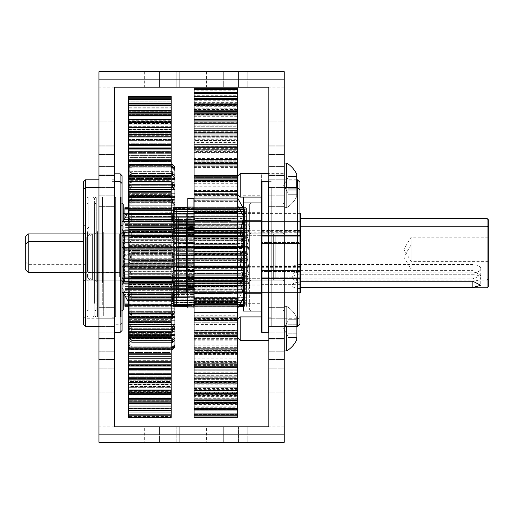 <?xml version="1.0" encoding="UTF-8"?>
<svg xmlns="http://www.w3.org/2000/svg" width="514" height="514" viewBox="0 0 514 514"><rect width="100%" height="100%" fill="white"/><g stroke="black" fill="none" stroke-linecap="round" stroke-linejoin="round"><path stroke-width="0.39" stroke-dasharray="2.57 1.93" d="M284.236 380.527L284.236 368.172L284.236 380.527M268.796 380.527L268.796 368.172L268.796 380.527M114.391 380.527L114.391 368.172L114.391 380.527M98.951 380.527L98.951 368.172L98.951 380.527M284.236 133.473L284.236 145.828L284.236 133.473M268.796 133.473L268.796 145.828L268.796 133.473M114.391 133.473L114.391 145.828L114.391 133.473M98.951 133.473L98.951 145.828L98.951 133.473M203.949 71.716L203.949 87.155L179.238 87.155L203.949 87.155L179.238 87.155L203.949 87.155L179.238 87.155L203.949 87.155L179.238 87.155L203.949 87.155L179.238 87.155L203.949 87.155L179.238 87.155L203.949 87.155L179.238 87.155L203.949 87.155L179.238 87.155L203.949 87.155L179.238 87.155L203.949 87.155L179.238 87.155L203.949 87.155L203.949 71.716L203.949 87.155L203.949 71.716L203.949 87.155L203.949 71.716L203.949 87.155L203.949 71.716L203.949 87.155L203.949 71.716L179.238 71.716L179.238 87.155L179.238 71.716L203.949 71.716L179.238 71.716L203.949 71.716L179.238 71.716L179.238 87.155L179.238 71.716L203.949 71.716L179.238 71.716L203.949 71.716L179.238 71.716L179.238 87.155L179.238 71.716L203.949 71.716L179.238 71.716L203.949 71.716L179.238 71.716L179.238 87.155L179.238 71.716L203.949 71.716L179.238 71.716L203.949 71.716L179.238 71.716L179.238 87.155L179.238 71.716L203.949 71.716M203.949 426.845L203.949 442.284L179.238 442.284L203.949 442.284L179.238 442.284L203.949 442.284L179.238 442.284L203.949 442.284L179.238 442.284L203.949 442.284L179.238 442.284L203.949 442.284L179.238 442.284L203.949 442.284L179.238 442.284L203.949 442.284L179.238 442.284L203.949 442.284L179.238 442.284L203.949 442.284L179.238 442.284L203.949 442.284L203.949 426.845L179.238 426.845L179.238 442.284L179.238 426.845L179.238 442.284L179.238 426.845L179.238 442.284L179.238 426.845L179.238 442.284L179.238 426.845L179.238 442.284L179.238 426.845L203.949 426.845L179.238 426.845L203.949 426.845L203.949 442.284L203.949 426.845L179.238 426.845L203.949 426.845L179.238 426.845L203.949 426.845L203.949 442.284L203.949 426.845L179.238 426.845L203.949 426.845L179.238 426.845L203.949 426.845L203.949 442.284L203.949 426.845L179.238 426.845L203.949 426.845L179.238 426.845L203.949 426.845L203.949 442.284L203.949 426.845L179.238 426.845L203.949 426.845M238.535 71.716L206.416 71.716L238.535 71.716L206.416 71.716L238.535 71.716L206.416 71.716L238.535 71.716L206.416 71.716L238.535 71.716L206.416 71.716L238.535 71.716L238.535 87.155L206.416 87.155L238.535 87.155L206.416 87.155L238.535 87.155L206.416 87.155L238.535 87.155L206.416 87.155L238.535 87.155L206.416 87.155L238.535 87.155L238.535 71.716L238.535 87.155M206.416 71.716L206.416 87.155M206.416 426.845L238.535 426.845L206.416 426.845L238.535 426.845L206.416 426.845L238.535 426.845L206.416 426.845L238.535 426.845L206.416 426.845L238.535 426.845L238.535 442.284L206.416 442.284L238.535 442.284L206.416 442.284L238.535 442.284L206.416 442.284L238.535 442.284L206.416 442.284L238.535 442.284L206.416 442.284L238.535 442.284L238.535 426.845L206.416 426.845L206.416 442.284M176.771 71.716L144.652 71.716L176.771 71.716L144.652 71.716L176.771 71.716L144.652 71.716L176.771 71.716L144.652 71.716L176.771 71.716L144.652 71.716L176.771 71.716L176.771 87.155L144.652 87.155L176.771 87.155L144.652 87.155L176.771 87.155L144.652 87.155L176.771 87.155L144.652 87.155L176.771 87.155L144.652 87.155L176.771 87.155L176.771 71.716L176.771 87.155M144.652 71.716L144.652 87.155M144.652 426.845L176.771 426.845L144.652 426.845L176.771 426.845L144.652 426.845L176.771 426.845L144.652 426.845L176.771 426.845L144.652 426.845L176.771 426.845L176.771 442.284L144.652 442.284L176.771 442.284L144.652 442.284L176.771 442.284L144.652 442.284L176.771 442.284L144.652 442.284L176.771 442.284L144.652 442.284L176.771 442.284L176.771 426.845L144.652 426.845L144.652 442.284M238.535 426.845L238.535 442.284M176.771 426.845L176.771 442.284M268.796 103.828L268.796 119.89L268.796 103.828M284.236 103.828L284.236 119.89L284.236 103.828M98.951 103.828L98.951 119.89L98.951 103.828M114.391 103.828L114.391 119.89L114.391 103.828M268.796 410.172L268.796 394.109L268.796 410.172M284.236 410.172L284.236 394.109L284.236 410.172M98.951 410.172L98.951 394.109L98.951 410.172M114.391 410.172L114.391 394.109L114.391 410.172M268.796 328.645L268.796 318.821L268.796 328.645M284.236 328.645L284.236 350.94L284.236 328.645M98.951 328.645L98.951 318.821L98.951 328.645M114.391 328.645L114.391 318.821L114.391 328.645M268.796 185.355L268.796 195.179L268.796 185.355M284.236 185.355L284.236 163.06L284.236 185.355M98.951 185.355L98.951 195.179L98.951 185.355M114.391 185.355L114.391 195.179L114.391 185.355M268.796 164.358L268.796 154.534L268.796 164.358M284.236 164.358L284.236 154.534L284.236 164.358M98.951 164.358L98.951 154.534L98.951 164.358M114.391 164.358L114.391 154.534L114.391 164.358M268.796 349.642L268.796 359.466L268.796 349.642M284.236 349.642L284.236 359.466L284.236 349.642M98.951 349.642L98.951 359.466L98.951 349.642M114.391 349.642L114.391 359.466L114.391 349.642M268.796 341.926L268.796 332.102L268.796 341.926M284.236 341.926L284.236 332.102L284.236 341.926M98.951 341.926L98.951 332.102L98.951 341.926M114.391 341.926L114.391 332.102L114.391 341.926M268.796 156.635L268.796 166.459L268.796 156.635M284.236 156.635L284.236 166.459L284.236 156.635M98.951 156.635L98.951 166.459L98.951 156.635M114.391 156.635L114.391 166.459L114.391 156.635M268.796 257L268.796 187.52L268.796 257M284.236 257L284.236 187.52L284.236 257M98.951 257L98.951 187.52L98.951 257M114.391 257L114.391 187.52L114.391 257M268.796 249.277L268.796 318.764L268.796 249.277M284.236 249.277L284.236 318.764L284.236 249.277M98.951 249.277L98.951 318.764L98.951 249.277M114.391 249.277L114.391 324.752L114.391 249.277M98.951 71.716L98.951 442.284L284.236 442.284L284.236 71.716L98.951 71.716M268.796 426.845L268.796 87.155L114.391 87.155L114.391 426.845L268.796 426.845M223.712 442.284L136.004 442.284L247.183 442.284L136.004 442.284L247.183 442.284L136.004 442.284L223.712 442.284L223.712 426.845L247.183 426.845L136.004 426.845L247.183 426.845L136.004 426.845L247.183 426.845L136.004 426.845L223.712 426.845L223.712 442.284M136.004 442.284L159.475 442.284L136.004 442.284L136.004 426.845L159.475 426.845L136.004 426.845L136.004 442.284M159.475 71.716L247.183 71.716L136.004 71.716L247.183 71.716L136.004 71.716L247.183 71.716L136.004 71.716L247.183 71.716L136.004 71.716L159.475 71.716L159.475 87.155L247.183 87.155L136.004 87.155L247.183 87.155L136.004 87.155L247.183 87.155L136.004 87.155L247.183 87.155L136.004 87.155L159.475 87.155L159.475 71.716M98.951 79.124L284.236 79.124M284.236 434.876L98.951 434.876M247.183 426.845L247.183 442.284L247.183 426.845M247.183 71.716L247.183 87.155L247.183 71.716M136.004 71.716L136.004 87.155L136.004 71.716M261.388 221.926L261.388 292.273L261.388 221.727L299.938 221.926L299.938 242.544L299.938 221.727L261.388 221.926M299.938 323.557L299.938 182.264M261.388 182.47L261.388 332.044L261.388 182.47M262.005 181.339L261.388 181.956L261.388 332.044L262.005 332.661L262.005 181.339L262.005 332.147L262.005 181.339L268.179 181.339L268.179 332.661L268.179 181.339L268.179 332.661L268.796 332.044L268.796 181.956L268.796 332.044M268.796 324.475L268.796 189.062L268.796 324.475M271.27 324.475L271.27 189.062L271.27 324.475M271.27 326.011L271.27 187.52L271.27 326.011M299.938 292.19L299.938 271.456L299.938 292.273L261.388 292.19L299.938 292.19M299.938 271.456L299.938 236.267L299.938 271.456L261.388 271.456L299.938 271.456M299.938 236.267L299.938 221.81L299.938 236.267L261.388 236.267L299.938 236.267M299.938 221.81L261.388 221.81L299.938 221.81M299.938 242.544L299.938 277.733L299.938 242.544L261.388 242.544L299.938 242.544M299.938 277.733L299.938 278.53L299.938 277.733L261.388 277.733L299.938 277.733M122.049 236.588L122.049 280.875L122.049 236.588M119.376 276.795L119.376 233.838L119.376 276.795M83.512 181.744L83.512 324.54L83.512 314.729L83.512 324.54L85.453 326.48L85.453 179.797M83.512 277.419L83.512 233.112L83.512 277.419M86.23 237.205L86.23 280.162L86.23 237.205M122.049 194.151L122.049 330.528L122.049 194.151M120.103 173.809L120.103 332.474L120.103 321.513L120.103 332.474L114.391 332.474L114.391 181.526L114.391 332.474M114.391 315.069L114.391 189.062L114.391 315.069M111.917 315.069L111.917 189.062L111.917 315.069M111.917 316.393L111.917 187.52L111.917 316.393M87.464 238.059L87.464 277.631L87.464 238.059M89.931 278.215L89.931 233.902L89.931 278.215M488.3 284.165L488.3 227.413L488.3 284.165M487.066 218.463L487.066 287.821M25.7 236.369L25.7 269.908M28.174 271.122L28.174 241.619L28.174 271.122M488.3 245.891L488.3 269.098L488.3 245.891M411.097 245.891L411.097 269.098L411.097 245.891M122.049 278.215L122.049 233.902L122.049 278.215M87.464 271.122L87.464 241.619L87.464 271.122M186.653 232.045L186.653 284.178L186.653 232.045M193.939 232.045L193.939 287.088L193.939 283.535L187.764 283.535L187.764 307.957L187.764 276.77L187.764 287.519L193.939 287.519L193.939 276.77L193.939 287.519L187.764 287.519L187.764 307.957L193.939 307.957L193.939 232.045M480.763 285.302L472.861 281.229L300.542 281.229L300.542 282.231L299.925 282.231A7.903 3.129 0 0 0 292.016 285.36A7.903 3.129 0 0 0 299.925 288.489L300.542 288.489L300.542 226.179L300.542 287.821L300.542 287.487L472.861 287.487L480.763 285.302L480.763 277.875A7.903 3.129 180 0 1 472.861 281.004L299.925 281.004A7.903 3.129 180 0 1 292.016 277.875A7.903 3.129 180 0 1 299.925 274.746L472.861 274.746A7.903 3.129 180 0 1 480.763 277.875A7.903 3.129 180 0 0 472.861 274.746L299.925 274.746A7.903 3.129 180 0 0 292.016 277.875A7.903 3.129 180 0 0 299.925 281.004L472.861 281.004A7.903 3.129 180 0 0 480.763 277.875L480.763 285.302M193.939 221.585L193.939 292.415L193.939 221.585L193.939 292.415L193.939 221.585L300.542 221.585L300.542 288.489M193.939 292.415L299.938 292.415L194.067 292.415L243.038 292.415L240.385 281.768L243.038 271.116L240.385 253.408L243.038 235.701L240.385 228.64L241.914 223.372L243.038 221.585L240.385 232.232L243.038 242.884L240.385 260.592L243.038 278.299L240.385 285.36L241.914 290.628L243.038 292.415L241.914 290.628L240.385 285.36L243.038 278.299L240.385 260.592L243.038 242.884L240.385 232.232L243.038 221.585L241.914 223.372L240.385 228.64L243.038 235.701L240.385 253.408L243.038 271.116L240.385 281.768L243.038 292.415L194.067 292.415L194.067 221.585L194.067 292.415L194.067 271.116L243.038 271.116L194.067 271.116L194.067 235.701L243.038 235.701L194.067 235.701L194.067 221.585L299.938 221.585M193.939 278.299L300.542 278.299L300.542 218.463L300.542 280.098L300.542 278.832L300.542 279.77L299.925 279.77A7.903 4.112 0 0 1 292.016 275.658A7.903 4.112 0 0 1 299.925 271.546L300.542 271.546M300.542 281.229L300.542 278.299M300.542 292.415L300.542 271.116L193.939 271.116L300.542 271.116L300.542 235.701L193.939 235.701L300.542 235.701L300.542 221.585M193.939 242.884L300.542 242.884M122.049 221.585L122.049 278.299L122.049 221.585L122.049 235.701L186.653 235.701L186.653 292.415L186.653 221.585L186.653 235.701L186.653 221.585L122.049 221.585L122.049 235.701L186.653 235.701L186.653 271.116L122.049 271.116L122.049 292.415L186.653 292.415L186.653 271.116L122.049 271.116L122.049 235.701L122.049 292.415L122.049 278.299L186.653 278.299M122.049 242.884L186.653 242.884M243.475 197.093L243.475 311.041L243.475 202.959L243.475 311.041L261.388 311.041L261.388 202.959L261.388 311.041M193.939 217.171L193.939 213.676L187.764 213.676L187.764 217.171L193.939 217.171L193.939 224.239L187.764 224.239L187.764 217.171M187.764 224.239L187.764 230.465L193.939 230.465L193.939 283.535M187.764 230.465L187.764 283.535M193.939 218.765L193.939 226.616L187.764 226.616L187.764 218.765L193.939 218.765L193.939 206.043L193.939 226.481L187.764 226.481L187.764 234.339L187.764 226.481L193.939 226.481L193.939 234.339L193.939 213.676M193.939 237.23L193.939 282.077L193.939 276.744L193.939 277.226L187.764 277.226L187.764 276.744L187.764 277.226L193.939 277.226L193.939 282.077L187.764 282.077L187.764 277.226L187.764 282.077L193.939 282.077L193.939 242.293L193.939 243.61L193.939 242.563L187.764 242.563L187.764 243.61L187.764 242.563L193.939 242.563L193.939 231.923L187.764 231.923L187.764 242.563L187.764 231.923L193.939 231.923L193.939 237.256L187.764 237.23L187.764 231.923L187.764 237.256L193.939 237.256M193.939 230.465L193.939 226.912L193.939 227.336L187.764 227.336L187.764 229.809L187.764 227.336L193.939 227.336M187.764 226.912L193.939 226.912L193.939 227.503L193.939 224.239M187.764 218.765L187.764 213.676M187.764 229.353L187.764 227.503L187.764 229.951L187.764 229.353L193.939 229.353L187.764 229.353M187.764 271.437L187.764 242.293L187.764 271.707L187.764 270.39L187.764 271.437L193.939 271.437L187.764 271.437M94.872 234.622L94.872 309.807L94.872 234.622M96.112 279.899L96.112 202.959L96.112 279.899M121.805 281.916L121.805 198.205L121.805 281.916M120.565 231.563L120.565 317.035L120.565 231.563M94.872 246.662L94.872 281.396L94.872 246.662M96.112 266.817L96.112 233.838L96.112 266.817M114.391 232.084L114.391 315.795L114.391 232.084M115.624 282.437L115.624 196.965L115.624 282.437M121.805 267.338L121.805 232.604L121.805 267.338M120.565 247.183L120.565 280.162L120.565 247.183M114.391 234.101L114.391 311.041L114.391 234.101M283.002 263.823L283.002 202.959L283.002 263.823M249.65 264.19L249.65 204.193L249.65 264.19M250.883 250.177L250.883 311.041L250.883 250.177M273.364 279.7L273.364 233.902L273.364 279.7M243.97 234.3L243.97 280.098L243.97 234.3M275.838 236.729L275.838 277.631L275.838 236.729M92.404 234.3L92.404 280.098L92.404 234.3M121.805 279.7L121.805 233.902L121.805 279.7M89.931 277.271L89.931 236.369L89.931 277.271M121.805 236.716L243.97 236.716L243.97 231.763L243.97 282.237L243.97 231.763L243.97 236.716L121.805 236.716L121.805 261.947L243.97 261.947L121.805 261.947L121.805 282.237L243.97 282.237L121.805 282.237L121.805 277.284L243.97 277.284L121.805 277.284L121.805 252.053L243.97 252.053L121.805 252.053L121.805 231.763L243.97 231.763L121.805 231.763L121.805 282.237L121.805 236.716M171.213 285.778L171.213 227.047L171.213 285.778M174.921 205.221L174.921 199.959L174.921 205.272L174.921 200.197L174.921 205.272L129.213 205.272L129.213 190.096L131.687 187.526L172.447 187.526L174.921 190.096L174.921 200.197L129.213 200.197L129.213 205.272L129.213 199.959L129.213 205.221L131.687 202.908L172.447 202.908L174.921 205.221L174.921 213.779L174.921 207.669L174.297 207.669L174.297 222.883L174.297 208.292L244.465 208.292L244.465 224.2L174.297 224.2L174.297 216.728L244.465 216.728L244.465 233.356L174.297 233.356L174.297 243.437L174.297 233.138L244.465 233.138L244.465 247.195L174.297 247.195L174.297 259.024L174.297 254.269L244.465 254.269L244.465 262.975L174.297 262.975L174.297 276.012L244.465 276.012L244.465 274.206L244.465 277.573L174.297 277.573L174.297 293.867L244.465 293.867L244.465 285.983L244.465 288.097L174.297 288.097L174.297 304.487L244.465 304.487L244.465 292.016L244.465 292.46L174.297 292.511L174.297 291.117L174.297 305.708L244.465 305.708L244.465 289.8L174.297 289.8L174.297 283.458L174.297 297.272L244.465 297.272L244.465 280.644L174.297 280.644L174.297 270.563L174.297 280.862L244.465 280.862L244.465 266.805L174.297 266.805L174.297 254.976L174.297 259.731L244.465 259.731L244.465 251.025L174.297 251.025L174.297 237.988L244.465 238.053L244.465 239.794L244.465 236.427L174.297 236.427L174.297 220.133L244.465 220.133L244.465 228.017L244.465 225.903L174.297 225.903L174.297 209.513L244.465 209.513L244.465 221.984L244.465 221.54L174.297 221.54L174.297 221.984L244.465 221.984M244.465 225.903L244.465 211.338L174.297 211.338L174.297 228.017L244.465 228.017M244.465 236.427L244.465 224.046L174.297 224.046L174.297 239.794L244.465 239.794M244.465 251.025L244.465 243.283L174.297 243.283L174.297 254.976L244.465 254.976M244.465 266.805L244.465 265.237L174.297 265.237L174.297 270.563L244.465 270.563M244.465 280.644L244.465 285.559L174.297 285.559L174.297 280.644L174.297 283.458L244.465 283.458M244.465 289.8L244.465 300.227L174.297 300.227L174.297 289.8L174.297 291.117L244.465 291.117M172.312 236.716L174.297 234.236L174.073 233.433L172.312 231.763L174.297 241.908L172.312 252.053L174.297 264.665L172.312 277.284L174.297 279.764L174.073 280.567L172.312 282.237L174.297 272.092L172.312 261.947L174.297 249.335L172.312 236.716L244.465 236.716L244.465 282.237L244.465 231.763L172.312 231.763M171.213 229.899L171.213 285.72L171.213 229.899M244.465 252.053L172.312 252.053M244.465 277.284L172.312 277.284M244.465 282.237L172.312 282.237M244.465 261.947L172.312 261.947M244.465 231.763L244.465 236.716M244.465 292.46L244.465 306.331L174.297 306.331L174.297 292.016L244.465 292.016M244.465 288.097L244.465 302.662L174.297 302.662L174.297 285.983L244.465 285.983M244.465 277.573L244.465 289.954L174.297 289.954L174.297 274.206L244.465 274.206M244.465 262.975L244.465 270.717L174.297 270.717L174.297 259.024L244.465 259.024M244.465 247.195L244.465 248.763L174.297 248.763L174.297 243.437L244.465 243.437M244.465 233.356L244.465 228.441L174.297 228.441L174.297 233.356L174.297 230.542L244.465 230.542M244.465 224.2L244.465 213.773L174.297 213.773L174.297 224.2L174.297 222.883L244.465 222.883M174.297 285.559L174.297 280.862M174.297 265.237L174.297 259.731M174.297 243.283L174.297 238.053M174.297 224.046L174.297 220.133M174.297 211.338L174.297 209.513M174.297 207.669L174.297 208.292M174.297 213.773L174.297 216.728M174.297 228.441L174.297 233.138M174.297 248.763L174.297 254.269M174.297 270.717L174.297 275.947M174.297 289.954L174.297 293.867M174.297 302.662L174.297 304.487M174.297 306.331L174.297 305.708M174.297 300.227L174.297 297.272M244.465 221.54L244.465 207.669L176.398 207.669L176.398 223.969L246.559 223.969L246.559 216.233L176.398 216.233L176.398 232.893L246.559 232.893L246.559 242.865L246.559 232.379L176.398 232.379L176.398 246.598L246.559 246.598L246.559 258.401L246.559 253.408L176.398 253.408L176.398 262.365L246.559 262.365L246.559 275.26L176.398 275.144L176.398 277.065L246.559 277.065L246.559 293.288L176.398 293.288L176.398 285.617L176.398 287.789L246.559 287.789L246.559 304.243L176.398 304.243L176.398 291.907L176.398 292.421L246.559 292.511L246.559 291.284L246.559 305.843L176.398 305.843L176.398 290.031L246.559 290.031L246.559 297.767L176.398 297.767L176.398 281.107L246.559 281.107L246.559 271.135L246.559 281.621L176.398 281.621L176.398 267.402L246.559 267.402L246.559 255.599L246.559 260.592L176.398 260.592L176.398 251.635L246.559 251.635L246.559 238.74L176.398 238.856L176.398 236.935L246.559 236.935L246.559 220.712L176.398 220.712L176.398 228.383L176.398 226.211L246.559 226.211L246.559 209.757L176.398 209.757L176.398 222.093L176.398 221.579L246.559 221.489L246.559 222.716L246.559 208.157L176.398 208.157L246.559 208.157L246.559 292.511L246.559 213.361L246.559 223.969L176.398 223.969L176.398 213.361L246.559 213.361L176.398 213.361L176.398 216.233L246.559 216.233L246.559 232.893L246.559 227.741L246.559 232.893L176.398 232.893L176.398 227.741L246.559 227.741L176.398 227.741L176.398 232.379L246.559 232.379L246.559 246.598L176.398 246.598L176.398 247.909L246.559 247.909L246.559 253.408L246.559 246.444L246.559 247.909L176.398 247.909L176.398 253.408L246.559 253.408L246.559 275.144L246.559 262.365L176.398 262.365L176.398 269.882L246.559 269.882L176.398 269.882L176.398 275.144L246.559 275.26L246.559 273.654L246.559 293.288L246.559 277.065L176.398 277.065L176.398 289.305L246.559 289.305L176.398 289.305L176.398 293.288L246.559 293.288L246.559 285.617L246.559 304.243L246.559 287.789L176.398 287.789L176.398 302.328L246.559 302.328L176.398 302.328L176.398 304.243L176.398 285.617L246.559 285.617L176.398 285.617L176.398 293.288L176.398 273.654L246.559 273.654L176.398 273.654L176.398 275.26L176.398 258.401L246.559 258.401L176.398 258.401L176.398 242.865L246.559 242.865L176.398 242.865L176.398 227.741L176.398 232.893L176.398 230.131L246.559 230.131L176.398 230.131L176.398 213.361L176.398 223.969L176.398 222.716L246.559 222.716L176.398 222.716L176.398 207.63M244.465 243.283L244.465 238.053M244.465 224.046L244.465 220.133M244.465 211.338L244.465 209.513M244.465 207.669L244.465 208.292M244.465 213.773L244.465 216.728M244.465 228.441L244.465 233.138M244.465 248.763L244.465 254.269M244.465 270.717L244.465 275.947M244.465 289.954L244.465 293.867M244.465 302.662L244.465 304.487M244.465 306.331L244.465 305.708M244.465 300.227L244.465 297.272M244.465 285.559L244.465 280.862M244.465 265.237L244.465 259.731M121.805 263.117L121.805 223.956L121.805 263.117M128.596 248.622L128.596 302.271L128.596 248.622M122.897 231.763L124.889 241.908L122.897 252.053L124.889 264.665L122.897 277.284L124.889 279.764L124.664 280.567L122.897 282.237L124.889 272.092L122.897 261.947L124.889 249.335L122.897 236.716L124.889 234.236L124.664 233.433L122.897 231.763L124.664 233.433L124.889 234.236L122.897 236.716L124.889 249.335L122.897 261.947L124.889 272.092L122.897 282.237L124.664 280.567L124.889 279.764L122.897 277.284L124.889 264.665L122.897 252.053L124.889 241.908L122.897 231.763L171.213 231.763L171.213 261.947L122.897 261.947L171.213 261.947L171.213 282.237L171.213 231.763L171.213 252.053L122.897 252.053L171.213 252.053L171.213 277.284L122.897 277.284L171.213 277.284L171.213 282.237L122.897 282.237L171.213 282.237L171.213 236.716L122.897 236.716L171.213 236.716L171.213 231.763L122.897 231.763M121.805 251.687L121.805 285.72L121.805 251.687M171.213 176.18L171.213 104.952L128.596 104.952L128.596 121.349L128.596 110.491L171.213 110.491L171.213 121.349L171.213 119.666L128.596 119.666L128.596 110.491L128.596 129.419L128.596 119.884L171.213 119.884L171.213 129.419L171.213 127.202L128.596 127.202L128.596 105.197L171.213 105.197L171.213 121.612L128.596 121.612L128.596 119.903L128.596 139.493L128.596 131.443L171.213 131.443L171.213 139.493L171.213 136.795L128.596 136.795L128.596 131.443L128.596 151.424L128.596 144.98L171.213 144.98L171.213 151.424L171.213 148.276L128.596 148.276L128.596 144.98L128.596 165.02L128.596 160.284L171.213 160.284L171.213 165.02L171.213 161.473L128.596 161.473L128.596 160.284L128.596 180.067L128.596 177.112L171.213 177.112L171.213 180.067L171.213 176.18L128.596 176.18M171.213 110.491L171.213 121.349L128.596 121.349L128.596 119.666L171.213 119.666L171.213 121.349L128.596 121.349L128.596 110.491M171.213 403.201L171.213 110.799L171.213 129.419L128.596 129.419L128.596 127.202L171.213 127.202L171.213 129.419L128.596 129.419L128.596 110.799L128.596 121.612L171.213 121.612L171.213 110.799L128.596 110.799L171.213 110.799L171.213 129.753L128.596 129.753L128.596 112.958L171.213 112.958L128.596 112.958L128.596 110.799L128.596 129.753L128.596 120.276L128.596 129.753L171.213 129.753L171.213 120.276L128.596 120.276L171.213 120.276L171.213 139.904L128.596 139.904L128.596 122.987L171.213 122.987L128.596 122.987L128.596 120.276L128.596 139.904L128.596 131.912L128.596 139.904L171.213 139.904L171.213 131.912L128.596 131.912L171.213 131.912L171.213 151.9L128.596 151.9L128.596 135.137L171.213 135.137L128.596 135.137L128.596 131.912L128.596 151.9L128.596 145.52L128.596 151.9L171.213 151.9L171.213 145.52L128.596 145.52L171.213 145.52L171.213 165.553L128.596 165.553L128.596 149.201L171.213 149.201L128.596 149.201L128.596 145.52L128.596 165.553L128.596 160.882L128.596 165.553L171.213 165.553L171.213 160.882L128.596 160.882L128.596 155.633L171.213 155.633L171.213 180.645L128.596 180.645L128.596 164.968L171.213 164.968L128.596 164.968L128.596 160.882L171.213 160.882L171.213 157.445L128.596 157.445L128.596 180.645L128.596 177.76L128.596 180.645L171.213 180.645L171.213 177.76L128.596 177.76L171.213 177.76L171.213 196.946L128.596 196.946L128.596 182.187L171.213 182.187L128.596 182.187L128.596 177.76L128.596 196.946L128.596 195.866L128.596 196.946L171.213 196.946L171.213 195.866L128.596 195.866L171.213 195.892L171.213 214.197L128.596 214.197L128.596 200.588L171.213 200.588L128.596 200.588L128.596 195.892L128.596 214.197L171.213 214.197L171.213 214.987L128.596 214.987L128.596 214.12L128.596 214.987L171.213 214.987L171.213 232.116L128.596 232.116L128.596 219.876L171.213 219.876L128.596 219.876L128.596 214.987L128.596 234.744L128.596 232.116L171.213 232.116L171.213 234.744L128.596 234.744L171.213 234.744L171.213 250.434L128.596 250.434L128.596 239.749L171.213 239.749L128.596 239.749L128.596 254.854L128.596 250.434L171.213 250.434L171.213 254.854L128.596 254.854L171.213 254.854L171.213 268.848L128.596 268.848L128.596 259.898L171.213 259.898L128.596 259.898L128.596 274.99L128.596 268.848L171.213 268.848L171.213 274.99L128.596 274.99L171.213 274.99L171.213 287.082L128.596 287.082L128.596 279.995L171.213 279.995L128.596 279.995L128.596 294.85L128.596 287.082L171.213 287.082L171.213 294.85L128.596 294.85L171.213 294.85L171.213 304.834L128.596 304.834L128.596 299.733L171.213 299.733L128.596 299.733L128.596 294.85L128.596 300.549L128.596 285.835L171.213 285.835L171.213 292.344L128.596 292.344L128.596 314.112L128.596 304.834L171.213 304.834L171.213 314.112L128.596 314.112L171.213 314.112L171.213 321.841L128.596 321.841L128.596 317.671L128.596 318.815L171.213 318.796L128.596 318.796L128.596 314.112L128.596 332.468L128.596 321.841L171.213 321.841L171.213 332.468L128.596 332.468L171.213 332.468L171.213 337.82L128.596 337.82L128.596 333.933L128.596 336.888L171.213 336.888L128.596 336.888L128.596 332.468L128.596 349.642L128.596 337.82L171.213 337.82L171.213 349.642L128.596 349.642L171.213 349.642L171.213 353.716L171.213 348.98L171.213 352.527L128.596 352.527L128.596 348.98L128.596 353.716L171.213 353.716L128.596 353.716L128.596 348.98L128.596 365.351L128.596 352.527L171.213 352.527L171.213 365.351L128.596 365.351L171.213 365.351L171.213 369.02L171.213 362.576L171.213 365.724L128.596 365.724L128.596 362.576L128.596 369.02L171.213 369.02L128.596 369.02L128.596 362.576L128.596 379.351L128.596 365.724L171.213 365.724L171.213 379.351L128.596 379.351L171.213 379.351L171.213 382.557L171.213 374.507L171.213 377.205L128.596 377.205L128.596 374.507L128.596 382.557L171.213 382.557L128.596 382.557L128.596 374.507L128.596 391.417L128.596 377.205L171.213 377.205L171.213 391.417L128.596 391.417L171.213 391.417L171.213 394.116L171.213 392.388L128.596 392.388L128.596 408.803L171.213 408.803L171.213 394.097L128.596 394.097L171.213 394.116L171.213 384.581L171.213 386.798L128.596 386.798L128.596 384.581L128.596 403.201L128.596 392.388L171.213 392.388L171.213 403.201L128.596 403.201L128.596 384.581L128.596 401.37L128.596 386.798L171.213 386.798L171.213 401.37L128.596 401.37L171.213 401.37L171.213 403.509L171.213 392.651L171.213 394.334L128.596 394.334L128.596 392.651L128.596 403.509L171.213 403.509L128.596 403.509L128.596 392.651L128.596 409.048L128.596 394.334L171.213 394.334L171.213 409.048L128.596 409.048L171.213 409.048L171.213 410.59L171.213 398.575L171.213 399.712L128.596 399.712L128.596 398.575L128.596 410.59L171.213 410.59L128.596 410.59L128.596 398.575L128.596 414.323L128.596 399.712L171.213 399.712L171.213 414.323L128.596 414.323L171.213 414.323L171.213 415.254L171.213 402.269L171.213 402.835L128.596 402.835L128.596 402.269L128.596 415.254L171.213 415.254L128.596 415.254L128.596 402.269L128.596 417.117L128.596 402.835L171.213 402.835L171.213 417.117L128.596 417.117L171.213 417.419L171.213 403.663L128.596 403.663L128.596 417.419L171.213 417.419L171.213 402.269L128.596 402.269L171.213 402.269L171.213 415.254L171.213 398.575L128.596 398.575L171.213 398.575L171.213 410.59L171.213 392.651L128.596 392.651L171.213 392.651L171.213 403.509L171.213 384.581L128.596 384.581L171.213 384.581L171.213 394.116L128.596 394.097L171.213 394.116L171.213 403.201L171.213 384.247L128.596 384.247L128.596 401.042L171.213 401.042M171.213 112.63L128.596 112.63M171.213 131.443L171.213 139.493L128.596 139.493L128.596 136.795L171.213 136.795L171.213 139.493L128.596 139.493L128.596 131.443M171.213 122.583L128.596 122.583M171.213 144.98L171.213 151.424L128.596 151.424L128.596 148.276L171.213 148.276L171.213 151.424L128.596 151.424L128.596 144.98M171.213 134.649L128.596 134.649M171.213 160.284L171.213 165.02L128.596 165.02L128.596 161.473L171.213 161.473L171.213 165.02L128.596 165.02L128.596 160.284M171.213 148.649L128.596 148.649M171.213 192.159L171.213 177.112L171.213 180.067L128.596 180.067L128.596 196.329L128.596 195.185L171.213 195.185L171.213 196.329L171.213 192.159L128.596 192.159M173.334 213.779L174.921 213.779L174.921 219.799L174.921 213.779L129.213 213.779L129.213 222.947L131.687 221.001L172.447 221.001L174.921 222.947L174.921 229.527L129.213 229.527L129.213 242.383L131.687 240.899L172.447 240.899L174.921 242.383L174.921 246.649L129.213 246.649L129.213 262.551L131.687 261.6L172.447 261.6L174.921 262.551L174.921 264.299L129.213 264.292L129.213 282.437L131.687 282.077L172.447 282.077L174.921 282.437L174.921 281.569L129.213 281.569L129.213 301.05L174.921 301.05L174.921 297.619L129.213 297.619L129.213 317.453L131.687 318.288L172.447 318.288L174.921 317.453L174.921 311.625L129.213 311.625L129.213 330.83L131.687 332.211L172.447 332.211L174.921 330.83L174.921 322.895L129.213 322.895L129.213 340.499L131.687 342.363L172.447 342.363L174.921 340.499L174.921 330.862L129.213 330.862L129.213 345.98L131.687 348.235L172.447 348.235L174.921 345.98L174.921 335.128L174.921 335.738L129.213 335.738L129.213 347.168L131.687 349.526L172.447 349.526L174.921 347.001L174.921 334.511L129.213 334.511L129.213 345.138L129.213 343.513L131.687 346.185L172.447 346.185L174.921 343.513L174.921 331.883L129.213 331.883L129.213 329.403L129.213 338.694L129.213 335.681L131.687 338.366L172.447 338.366L174.921 335.681L174.921 324.533L129.213 324.533L129.213 320.659L129.213 328.15L129.213 323.904L131.687 326.474L172.447 326.474L174.921 323.904L174.921 313.803L129.213 313.803L129.213 308.728L129.213 314.041L129.213 308.779L131.687 311.092L172.447 311.092L174.921 308.779L174.921 300.221L129.213 300.221L129.213 291.053L131.687 292.999L172.447 292.999L174.921 291.053L174.921 284.473L129.213 284.473L129.213 271.617L131.687 273.101L172.447 273.101L174.921 271.617L174.921 267.351L129.213 267.351L129.213 251.449L131.687 252.4L172.447 252.4L174.921 251.449L174.921 249.701L129.213 249.708L129.213 231.563L131.687 231.923L172.447 231.923L174.921 231.563L174.921 232.431L129.213 232.431L129.213 212.95L174.921 212.95L174.921 216.381L129.213 216.381L129.213 196.547L131.687 195.712L172.447 195.712L174.921 196.547L174.921 202.375L129.213 202.375L129.213 183.17L131.687 181.789L172.447 181.789L174.921 183.17L174.921 191.105L129.213 191.105L129.213 173.501L131.687 171.637L172.447 171.637L174.921 173.501L174.921 183.138L129.213 183.138L129.213 168.02L131.687 165.765L172.447 165.765L174.921 168.02L174.921 178.872L129.213 178.872L129.213 166.832L131.687 164.358L171.213 164.358L128.596 164.358M171.213 209.166L171.213 195.204L171.213 196.329L128.596 196.329L128.596 195.185L128.596 214.267L171.213 214.267L171.213 209.166L128.596 209.166M171.213 181.532L128.596 181.532M171.213 104.952L171.213 221.656L171.213 213.426L128.596 213.451L128.596 228.165L171.213 228.165L171.213 221.656L128.596 221.656L128.596 213.426L171.213 213.541L128.596 213.426L171.213 213.426L171.213 204.09L128.596 204.09L128.596 208.594L171.213 208.594L128.596 208.594L128.596 213.426L128.596 194.401L128.596 204.09L171.213 204.09L171.213 194.401L128.596 194.401L171.213 194.401L171.213 187.359L128.596 187.359L128.596 191.452L128.596 189.788L171.213 189.788L128.596 189.788L128.596 176.36L128.596 187.359L171.213 187.359L171.213 176.36L128.596 176.36L171.213 176.36L171.213 171.727L128.596 171.727L128.596 175.518L128.596 172.036L171.213 172.036L128.596 172.036L128.596 159.591L128.596 171.727L171.213 171.727L171.213 159.591L128.596 159.591L171.213 159.591L171.213 155.633L128.596 155.633L128.596 144.357L128.596 157.445L171.213 157.445L171.213 144.357L128.596 144.357L171.213 144.357L171.213 140.823L171.213 147.743L171.213 144.723L128.596 144.723L128.596 140.823L171.213 140.823L128.596 140.823L128.596 147.743L128.596 130.903L128.596 144.723L171.213 144.723L171.213 130.903L128.596 130.903L171.213 130.903L171.213 127.845L171.213 136.338L171.213 133.781L128.596 133.781L128.596 127.845L171.213 127.845L128.596 127.845L128.596 136.338L128.596 119.434L128.596 133.781L171.213 133.781L171.213 119.434L128.596 119.434L171.213 119.434L171.213 116.903L171.213 126.836L171.213 124.773L128.596 124.773L128.596 116.903L171.213 116.903L128.596 116.903L128.596 126.836L128.596 110.137L128.596 124.773L171.213 124.773L171.213 110.137L128.596 110.137L171.213 110.137L171.213 108.171L171.213 119.389L171.213 117.86L128.596 117.86L128.596 108.171L171.213 108.171L128.596 108.171L128.596 119.389L128.596 103.153L128.596 117.86L171.213 117.86L171.213 103.153L128.596 103.153L171.213 103.153L171.213 101.785L171.213 114.108L171.213 113.138L128.596 113.138L128.596 114.108L128.596 101.785L171.213 101.785L128.596 101.785L128.596 114.108L128.596 98.598L128.596 113.138L171.213 113.138L171.213 98.598L128.596 98.598L171.213 98.598L171.213 97.846L171.213 111.082L171.213 110.683L128.596 110.683L128.596 111.082L128.596 97.846L171.213 97.846L128.596 97.846L128.596 111.082L128.596 96.581L171.213 96.581L171.213 110.337L128.596 110.337L128.596 96.581L128.596 111.731L128.596 98.746L171.213 98.746L171.213 111.731L171.213 111.165L128.596 111.165L128.596 98.746L128.596 115.425L128.596 103.41L171.213 103.41L171.213 115.425L171.213 114.288L128.596 114.288L128.596 104.952M171.213 199.888L128.596 199.888M171.213 221.585L171.213 226.918L171.213 219.15L128.596 219.15L128.596 234.005L171.213 234.005L171.213 226.918L128.596 226.918L128.596 221.585M171.213 231.441L128.596 231.441L128.596 226.918L171.213 226.918L171.213 231.441L128.596 231.441L128.596 254.102L171.213 254.102L171.213 245.152L128.596 245.152L128.596 239.01L171.213 239.01L128.596 239.01L128.596 234.005L171.213 234.005L171.213 239.01L171.213 231.441M171.213 249.746L128.596 249.746L128.596 245.152L171.213 245.152L171.213 239.01L171.213 249.746L128.596 249.746L128.596 274.251L171.213 274.251L171.213 263.566L128.596 263.566L128.596 259.146L171.213 259.146L128.596 259.146L128.596 254.102L171.213 254.102L171.213 259.146L171.213 249.746M171.213 268.167L128.596 268.167L128.596 263.566L171.213 263.566L171.213 268.167L128.596 268.167L128.596 294.124L171.213 294.124L171.213 281.884L128.596 281.884L128.596 279.256L171.213 279.256L128.596 279.256L128.596 274.251L171.213 274.251L171.213 279.256L171.213 268.167M171.213 292.415L171.213 286.414L128.596 286.414L128.596 281.884L171.213 281.884L171.213 279.256L171.213 286.414L128.596 286.414L128.596 292.415M171.213 299.013L171.213 299.88L128.596 299.803L128.596 313.411L171.213 313.411L171.213 299.803L128.596 299.803L128.596 299.013L171.213 299.013L171.213 294.124M171.213 304.192L128.596 304.192M171.213 313.411L171.213 318.108L171.213 317.054L128.596 317.054L128.596 331.813L171.213 331.813L171.213 317.054L128.596 317.054L128.596 318.134L128.596 317.054L128.596 318.134L171.213 318.134L128.596 318.108L128.596 313.411M171.213 321.224L128.596 321.224M171.213 317.054L171.213 318.134L171.213 317.054M171.213 336.24L171.213 333.355L171.213 336.24L171.213 333.355L128.596 333.355L128.596 349.032L171.213 349.032L171.213 333.355L128.596 333.355L128.596 336.24L128.596 333.355L128.596 336.24L171.213 336.24L171.213 331.813M171.213 337.248L128.596 337.248M171.213 349.032L171.213 356.555L171.213 348.447L171.213 353.118L171.213 348.447L128.596 348.447L128.596 364.799L171.213 364.799L171.213 348.447L128.596 348.447L128.596 353.118L128.596 348.447L128.596 352.006L171.213 352.006L128.596 352.006L128.596 358.367L171.213 358.367L171.213 353.124L128.596 353.118L128.596 356.555L128.596 349.032M171.213 368.48L171.213 362.1L171.213 368.48L171.213 362.1L128.596 362.1L128.596 378.863L171.213 378.863L171.213 362.1L128.596 362.1L128.596 368.48L128.596 362.1L128.596 365.261L171.213 365.261L128.596 365.261L128.596 368.48L171.213 368.48L171.213 364.799M171.213 382.088L171.213 374.096L171.213 382.088L171.213 374.096L128.596 374.096L128.596 391.013L171.213 391.013L171.213 374.096L128.596 374.096L128.596 382.088L128.596 374.096L128.596 376.813L171.213 376.813L128.596 376.813L128.596 382.088L171.213 382.088L171.213 378.863M171.213 393.724L171.213 384.247L171.213 386.477L128.596 386.477L128.596 393.724L128.596 384.247L171.213 384.247L171.213 393.724L128.596 393.724L128.596 386.477L171.213 386.477L171.213 391.013M171.213 410.371L171.213 398.395L171.213 410.371L171.213 398.395L128.596 398.395L128.596 414.168L171.213 414.168L171.213 398.395L128.596 398.395L128.596 410.371L128.596 398.395L128.596 399.551L171.213 399.551L128.596 399.551L128.596 410.371L171.213 410.371L171.213 408.803M171.213 415.126L171.213 402.173L171.213 415.126L171.213 402.173L128.596 402.173L128.596 417.06L171.213 417.06L171.213 402.173L128.596 402.173L128.596 415.126L128.596 402.173L128.596 402.764L171.213 402.764L128.596 402.764L128.596 415.126L171.213 415.126L171.213 414.168M171.213 417.387L171.213 403.663L128.596 403.67L128.596 417.58L171.213 417.58L171.213 403.644L171.213 417.387L128.596 417.387L128.596 403.663L128.596 417.387L128.596 403.67L171.213 403.67L171.213 417.06M171.213 374.507L128.596 374.507L171.213 374.507M171.213 362.576L128.596 362.576L171.213 362.576M171.213 348.98L128.596 348.98L171.213 348.98M171.213 333.933L128.596 333.933L171.213 333.933M171.213 317.671L128.596 317.671L171.213 317.671M171.213 300.459L128.596 300.459L171.213 300.459M171.213 282.559L128.596 282.559L171.213 282.559M171.213 264.254L128.596 264.254L171.213 264.254M171.213 245.833L128.596 245.833L171.213 245.833M171.213 227.586L128.596 227.586L171.213 227.586M171.213 209.808L128.596 209.808L171.213 209.808M171.213 192.776L128.596 192.776L171.213 192.776M171.213 176.752L128.596 176.752L171.213 176.752M171.213 161.994L128.596 161.994L171.213 161.994M171.213 148.739L128.596 148.739L171.213 148.739M171.213 137.187L128.596 137.187L171.213 137.187M171.213 127.523L128.596 127.523L171.213 127.523M171.213 119.903L128.596 119.903L171.213 119.903L171.213 105.197L128.596 105.197L128.596 103.629L128.596 115.605L128.596 99.832L171.213 99.832L171.213 115.605L128.596 115.605L128.596 103.629L171.213 103.629L128.596 103.629L128.596 119.903M171.213 114.449L128.596 114.449L128.596 115.605L171.213 115.605L171.213 103.629L171.213 115.605L171.213 114.449L128.596 114.449L128.596 96.94L171.213 96.94L171.213 111.827L128.596 111.827L128.596 98.874L171.213 98.874L128.596 98.874L128.596 99.832L171.213 99.832L171.213 98.874L171.213 114.449M171.213 96.542L171.213 111.236L128.596 111.236L128.596 111.827L171.213 111.827L171.213 98.874L171.213 111.827L171.213 111.236L128.596 111.236L128.596 96.42L171.213 96.42L171.213 110.356L171.213 96.613L128.596 96.613L171.213 96.613L171.213 96.94L128.596 96.94L128.596 96.613L128.596 110.536L171.213 110.356L128.596 110.536L128.596 97.017L128.596 110.536L171.213 110.536L171.213 97.017L128.596 97.017L171.213 97.017L171.213 112.701L128.596 112.701L128.596 97.532L171.213 97.532L128.596 97.532L128.596 97.017L128.596 112.701L128.596 100.012L128.596 112.701L171.213 112.701L171.213 100.012L128.596 100.012L171.213 100.012L171.213 117.134L128.596 117.134L128.596 101.149L171.213 101.149L128.596 101.149L128.596 100.012L128.596 117.134L128.596 105.486L128.596 117.134L171.213 117.134L171.213 105.486L128.596 105.486L171.213 105.486L171.213 123.784L128.596 123.784L128.596 107.227L171.213 107.227L128.596 107.227L128.596 105.486L128.596 123.784L128.596 113.343L128.596 123.784L171.213 123.784L171.213 113.343L128.596 113.343L171.213 113.343L171.213 132.528L128.596 132.528L128.596 115.669L171.213 115.669L128.596 115.669L128.596 113.343L128.596 132.528L128.596 123.469L128.596 132.528L171.213 132.528L171.213 123.469L128.596 123.469L171.213 123.469L171.213 143.233L128.596 143.233L128.596 126.341L171.213 126.341L128.596 126.341L128.596 123.469L128.596 143.233L128.596 135.702L128.596 143.233L171.213 143.233L171.213 135.702L128.596 135.702L171.213 135.702L171.213 155.736L128.596 155.736L128.596 139.069L171.213 139.069L128.596 139.069L128.596 135.702L128.596 155.736L128.596 149.85L128.596 155.736L171.213 155.736L171.213 149.85L128.596 149.85L171.213 149.85L171.213 169.838L128.596 169.838L128.596 153.66L171.213 153.66L128.596 153.66L128.596 149.85L128.596 169.838L128.596 165.681L128.596 169.838L171.213 169.838L171.213 165.681L128.596 165.681L171.213 165.681L171.213 185.31L128.596 185.31L128.596 169.877L171.213 169.877L128.596 169.877L128.596 165.681L128.596 185.31L128.596 182.958L128.596 185.31L171.213 185.31L171.213 182.958L128.596 182.958L171.213 182.958L171.213 201.918L128.596 201.918L128.596 187.475L171.213 187.475L128.596 187.475L128.596 182.958L128.596 201.918L128.596 201.25L128.596 201.918L171.213 201.918L171.213 201.25L128.596 201.25L171.213 201.404L171.213 219.388L128.596 219.388L128.596 206.165L171.213 206.165L128.596 206.165L128.596 201.404L128.596 220.724L128.596 219.388L171.213 219.388L171.213 220.724L128.596 220.724L171.213 220.724L171.213 237.455L128.596 237.455L128.596 225.652L171.213 225.652L128.596 225.652L128.596 220.724L128.596 240.616L128.596 237.455L171.213 237.455L171.213 240.616L128.596 240.616L171.213 240.616L171.213 255.831L128.596 255.831L128.596 245.641L171.213 245.641L128.596 245.641L128.596 240.616L128.596 260.765L128.596 255.831L171.213 255.831L171.213 260.765L128.596 260.765L171.213 260.765L171.213 274.225L128.596 274.225L128.596 265.809L171.213 265.809L128.596 265.809L128.596 260.765L128.596 280.856L128.596 274.225L171.213 274.225L171.213 280.856L128.596 280.856L171.213 280.856L171.213 285.835L128.596 285.835L128.596 280.856L128.596 292.344L171.213 292.344L171.213 287.859L128.596 287.859L171.213 287.859L171.213 269.638L128.596 269.638L171.213 269.638L171.213 251.224L128.596 251.224L171.213 251.224L171.213 232.9L128.596 232.9L171.213 232.9L171.213 214.955L128.596 214.955L171.213 214.955L171.213 197.672L128.596 197.672L171.213 197.672L171.213 181.326L128.596 181.326L171.213 181.326L171.213 165.681L171.213 169.838L171.213 166.176L128.596 166.176L171.213 166.176L171.213 149.85L171.213 155.736L171.213 152.452L128.596 152.452L171.213 152.452L171.213 135.702L171.213 143.233L171.213 140.386L128.596 140.386L171.213 140.386L171.213 123.469L171.213 132.528L171.213 130.151L128.596 130.151L171.213 130.151L171.213 113.343L171.213 123.784L171.213 121.921L128.596 121.921L171.213 121.921L171.213 105.486L171.213 117.134L171.213 115.817L128.596 115.817L171.213 115.817L171.213 100.012L171.213 112.701L171.213 111.943L128.596 111.943L171.213 111.943L171.213 97.017L171.213 110.536L128.596 110.356L128.596 96.42L128.596 110.683L171.213 110.683L171.213 96.542L128.596 96.542M171.213 98.746L171.213 111.731L128.596 111.731L128.596 111.165L171.213 111.165L171.213 111.731L128.596 111.731L128.596 98.746M171.213 96.883L128.596 96.883M171.213 99.677L128.596 99.677M128.596 417.419L128.596 403.464L171.213 403.644L128.596 403.464L128.596 416.982L128.596 403.464L171.213 403.464L171.213 416.982L128.596 416.982L171.213 416.982L171.213 401.299L128.596 401.299L128.596 416.469L171.213 416.469L128.596 416.469L128.596 416.982L128.596 401.299L128.596 413.988L128.596 401.299L171.213 401.299L171.213 413.988L128.596 413.988L171.213 413.988L171.213 396.866L128.596 396.866L128.596 412.851L171.213 412.851L128.596 412.851L128.596 413.988L128.596 396.866L128.596 408.514L128.596 396.866L171.213 396.866L171.213 408.514L128.596 408.514L171.213 408.514L171.213 390.216L128.596 390.216L128.596 406.773L171.213 406.773L128.596 406.773L128.596 408.514L128.596 390.216L128.596 400.657L128.596 390.216L171.213 390.216L171.213 400.657L128.596 400.657L171.213 400.657L171.213 381.472L128.596 381.472L128.596 398.331L171.213 398.331L128.596 398.331L128.596 400.657L128.596 381.472L128.596 390.531L128.596 381.472L171.213 381.472L171.213 390.531L128.596 390.531L171.213 390.531L171.213 370.767L128.596 370.767L128.596 387.659L171.213 387.659L128.596 387.659L128.596 390.531L128.596 370.767L128.596 378.298L128.596 370.767L171.213 370.767L171.213 378.298L128.596 378.298L171.213 378.298L171.213 358.264L128.596 358.264L128.596 374.931L171.213 374.931L128.596 374.931L128.596 378.298L128.596 358.264L128.596 364.15L128.596 358.264L171.213 358.264L171.213 364.15L128.596 364.15L171.213 364.15L171.213 344.162L128.596 344.162L128.596 360.34L171.213 360.34L128.596 360.34L128.596 364.15L128.596 344.162L128.596 348.319L128.596 344.162L171.213 344.162L171.213 348.319L128.596 348.319L171.213 348.319L171.213 328.69L128.596 328.69L128.596 344.123L171.213 344.123L128.596 344.123L128.596 348.319L128.596 328.69L128.596 331.042L128.596 328.69L171.213 328.69L171.213 331.042L128.596 331.042L171.213 331.042L171.213 312.082L128.596 312.082L128.596 326.525L171.213 326.525L128.596 326.525L128.596 331.042L128.596 312.082L128.596 312.75L128.596 312.082L171.213 312.082L171.213 312.75L128.596 312.75L171.213 312.596L171.213 294.612L128.596 294.612L128.596 307.835L171.213 307.835L128.596 307.835L128.596 312.596L128.596 293.276L128.596 294.612L171.213 294.612L171.213 293.276L128.596 293.276L171.213 293.276L171.213 276.545L128.596 276.545L128.596 288.348L171.213 288.348L128.596 288.348L128.596 293.276L128.596 273.384L128.596 276.545L171.213 276.545L171.213 273.384L128.596 273.384L171.213 273.384L171.213 258.169L128.596 258.169L128.596 268.359L171.213 268.359L128.596 268.359L128.596 273.384L128.596 253.235L128.596 258.169L171.213 258.169L171.213 253.235L128.596 253.235L171.213 253.235L171.213 239.775L128.596 239.775L128.596 248.191L171.213 248.191L128.596 248.191L128.596 253.235L128.596 233.144L128.596 239.775L171.213 239.775L171.213 233.144L128.596 233.144L171.213 233.144L171.213 228.165L128.596 228.165L128.596 233.144L128.596 221.656L171.213 221.656L171.213 226.141L128.596 226.141L171.213 226.141L171.213 244.362L128.596 244.362L171.213 244.362L171.213 262.776L128.596 262.776L171.213 262.776L171.213 281.1L128.596 281.1L171.213 281.1L171.213 299.045L128.596 299.045L171.213 299.045L171.213 316.328L128.596 316.328L171.213 316.328L171.213 332.674L128.596 332.674L171.213 332.674L171.213 348.319L171.213 344.162L171.213 347.824L128.596 347.824L171.213 347.824L171.213 364.15L171.213 358.264L171.213 361.548L128.596 361.548L171.213 361.548L171.213 378.298L171.213 370.767L171.213 373.614L128.596 373.614L171.213 373.614L171.213 390.531L171.213 381.472L171.213 383.849L128.596 383.849L171.213 383.849L171.213 400.657L171.213 390.216L171.213 392.079L128.596 392.079L171.213 392.079L171.213 408.514L171.213 396.866L171.213 398.183L128.596 398.183L171.213 398.183L171.213 413.988L171.213 401.299L171.213 402.057L128.596 402.057L171.213 402.057L171.213 416.982L171.213 403.464L128.596 403.663L171.213 403.644L171.213 417.419M128.596 417.06L128.596 417.387M128.596 414.168L128.596 415.126M128.596 408.803L128.596 410.371M128.596 401.042L128.596 403.201M128.596 391.013L128.596 393.724M128.596 378.863L128.596 382.088M128.596 364.799L128.596 368.48M128.596 331.813L128.596 336.24M128.596 294.124L128.596 299.013M128.596 214.267L128.596 219.15M171.213 219.15L171.213 214.267M171.213 103.41L171.213 115.425L128.596 115.425L128.596 114.288L171.213 114.288L171.213 115.425L128.596 115.425L128.596 103.41M243.475 297.484L243.475 216.24L243.475 297.484M237.667 206.133L237.667 308.214L237.667 206.133M243.475 220.808L243.475 293.443L243.475 220.808M194.067 221.585L194.067 242.884L299.938 242.884M194.067 242.884L194.067 278.299L299.938 278.299M194.067 145.077L194.067 265.23L237.667 265.23L237.667 276.063L194.067 276.063L194.067 265.23L237.667 265.23L237.667 260.971L237.667 269.831L194.067 269.831L237.667 269.831L237.667 295.897L194.067 295.897L194.067 283.522L237.667 283.522L237.667 281.062L194.067 281.062L237.667 281.062L237.667 276.063L194.067 276.063L194.067 260.971L237.667 260.971L194.067 260.971L194.067 246.81L237.667 246.81L237.667 255.927L194.067 255.927L237.667 255.927L237.667 260.971L237.667 240.822L237.667 246.81L194.067 246.81L194.067 240.822L237.667 240.822L194.067 240.822L194.067 228.55L237.667 228.55L237.667 235.81L194.067 235.81L237.667 235.81L237.667 240.822L237.667 220.924L237.667 228.55L194.067 228.55L194.067 220.924L237.667 220.924L194.067 220.924L194.067 210.74L237.667 210.74L237.667 216.028L194.067 216.028L237.667 216.028L237.667 220.924L237.667 201.597L237.667 210.74L194.067 210.74L194.067 201.597L237.667 201.597L194.067 201.597L194.067 193.662L237.667 193.662L237.667 197.845L237.667 196.849L194.067 196.888L237.667 196.888L237.667 201.597L237.667 183.145L237.667 193.662L194.067 193.662L194.067 183.145L237.667 183.145L194.067 183.145L194.067 177.574L237.667 177.574L237.667 181.487L237.667 178.699L194.067 178.699L237.667 178.699L237.667 183.145L237.667 165.855L237.667 177.574L194.067 177.574L194.067 165.855L237.667 165.855L194.067 165.855L194.067 161.749L194.067 166.324L194.067 162.745L237.667 162.745L237.667 166.324L237.667 161.749L194.067 161.749L237.667 161.749L237.667 166.324L237.667 150.004L237.667 162.745L194.067 162.745L194.067 150.004L237.667 150.004L194.067 150.004L194.067 146.297L194.067 152.587L194.067 149.401L237.667 149.401L237.667 152.587L237.667 146.297L194.067 146.297L237.667 146.297L237.667 152.587L237.667 135.837L237.667 149.401L194.067 149.401L194.067 135.837L237.667 135.837L237.667 111.442L194.067 111.442L194.067 128.346L237.667 128.346L194.067 128.333L194.067 119.807L237.667 119.807L237.667 148.373L237.667 142.526L194.067 142.526L194.067 148.373L194.067 145.077L237.667 145.077M194.067 288.039L237.667 288.039L237.667 283.522L194.067 283.522L194.067 288.039L237.667 288.039L237.667 315.114L194.067 315.114L194.067 301.397L237.667 301.397L237.667 300.774L194.067 300.774L237.667 300.774L237.667 295.897L194.067 295.897L194.067 300.774L194.067 288.039M194.067 305.766L237.667 305.766L237.667 301.397L194.067 301.397L194.067 305.766L237.667 305.766L237.667 333.419L194.067 333.419L194.067 318.571L237.667 318.571L237.667 319.798L194.067 319.792L237.667 319.792L237.667 315.114L194.067 315.114L194.067 319.792L194.067 305.766M194.067 322.721L237.667 322.721L237.667 318.571L194.067 318.571L194.067 322.721L237.667 322.721L237.667 350.516L194.067 350.516L194.067 334.768L237.667 334.768L237.667 337.82L194.067 337.82L237.667 337.82L237.667 333.419L194.067 333.419L194.067 337.82L194.067 322.721M194.067 338.636L237.667 338.636L237.667 334.768L194.067 334.768L194.067 338.636L237.667 338.636L237.667 366.141L194.067 366.141L194.067 349.745L237.667 349.745L237.667 354.57L194.067 354.57L237.667 354.57L237.667 350.516L194.067 350.516L194.067 354.57L194.067 338.636M194.067 353.266L237.667 353.266L237.667 349.745L194.067 349.745L194.067 354.57L194.067 349.745L194.067 353.266L237.667 353.266L237.667 380.045L194.067 380.045L194.067 363.257L237.667 363.257L237.667 369.791L194.067 369.791L237.667 369.791L237.667 366.141L194.067 366.141L194.067 369.791L194.067 353.266M194.067 366.379L237.667 366.379L237.667 363.257L194.067 363.257L194.067 369.791L194.067 363.257L194.067 366.379L237.667 366.379L237.667 392.009L194.067 392.009L194.067 375.091L237.667 375.091L237.667 383.226L194.067 383.226L237.667 383.226L237.667 380.045L194.067 380.045L194.067 383.226L194.067 366.379M194.067 336.426L194.067 402.751L194.067 377.771L237.667 377.771L237.667 375.091L194.067 375.091L194.067 383.226L194.067 375.091L194.067 377.771L237.667 377.771L237.667 402.751L194.067 402.751L194.067 392.009L194.067 393.743L237.667 393.743L237.667 385.07L237.667 401.839L194.067 401.839L194.067 385.07L237.667 385.07L237.667 394.668L194.067 394.668L237.667 394.668L237.667 383.752L237.667 393.159L194.067 393.159L194.067 383.752L194.067 386.008L237.667 386.008L237.667 393.159L237.667 373.505L237.667 381.414L194.067 381.414L194.067 373.505L194.067 376.242L237.667 376.242L237.667 381.414L237.667 361.413L237.667 367.703L194.067 367.703L194.067 361.413L194.067 364.599L237.667 364.599L237.667 367.703L237.667 347.676L237.667 352.251L194.067 352.251L194.067 347.676L194.067 351.255L237.667 351.255L237.667 352.251L237.667 332.513L237.667 335.301L194.067 335.301L194.067 332.513L194.067 336.426L237.667 336.426M194.067 387.248L237.667 387.248L237.667 385.07L194.067 385.07L194.067 387.248L237.667 387.248L237.667 409.388L194.067 409.388L194.067 393.024L237.667 393.024L237.667 403.946L194.067 403.946L237.667 403.946L237.667 401.839L194.067 401.839L194.067 403.946L194.067 387.248M194.067 394.681L237.667 394.681L237.667 393.024L194.067 393.024L194.067 403.946L194.067 393.024L194.067 394.681L237.667 394.681L237.667 414.535L194.067 414.535L194.067 398.832L237.667 398.832L237.667 410.904L194.067 410.904L237.667 410.904L237.667 409.388L194.067 409.388L194.067 410.904L194.067 394.681M194.067 399.937L237.667 399.937L237.667 398.832L194.067 398.832L194.067 410.904L194.067 398.832L194.067 399.937L237.667 399.937L237.667 417.195L194.067 417.195L194.067 402.404L237.667 402.404L237.667 415.434L194.067 415.434L237.667 415.434L237.667 414.535L194.067 414.535L194.067 415.434L194.067 399.937M194.067 408.45L194.067 399.32L194.067 417.464L194.067 402.937L237.667 402.937L237.667 402.404L194.067 402.404L194.067 415.434L194.067 402.404L194.067 402.937L237.667 402.937L237.667 417.464L237.667 403.638L237.667 417.329L194.067 417.329L194.067 403.638L237.667 403.683L237.667 417.329L237.667 402.032L237.667 414.933L194.067 414.933L194.067 402.032L194.067 402.648L237.667 402.648L237.667 414.933L237.667 398.132L237.667 410.05L194.067 410.05L194.067 398.132L194.067 399.32L237.667 399.32L237.667 410.05L237.667 393.743L194.067 393.743L194.067 408.45L237.667 408.45M194.067 417.329L194.067 403.638L237.667 403.638L194.067 403.683L237.667 403.638L237.667 417.329M194.067 417.464L237.667 417.195L194.067 417.464M194.067 414.933L194.067 402.032L237.667 402.032L237.667 402.648L194.067 402.648L194.067 402.032L237.667 402.032L237.667 414.933M194.067 416.97L237.667 416.97M194.067 410.05L194.067 398.132L237.667 398.132L237.667 399.32L194.067 399.32L194.067 398.132L237.667 398.132L237.667 410.05M194.067 413.943L237.667 413.943M237.667 402.751L237.667 392.009L194.067 392.009L237.667 392.009L194.067 392.009L194.067 402.751M194.067 393.159L194.067 383.752L237.667 383.752L237.667 386.008L194.067 386.008L194.067 383.752L237.667 383.752L237.667 393.159M194.067 400.56L237.667 400.56M194.067 381.414L194.067 373.505L237.667 373.505L237.667 376.242L194.067 376.242L194.067 373.505L237.667 373.505L237.667 381.414M194.067 390.415L237.667 390.415M194.067 367.703L194.067 361.413L237.667 361.413L237.667 364.599L194.067 364.599L194.067 361.413L237.667 361.413L237.667 367.703M194.067 378.163L237.667 378.163M194.067 352.251L194.067 347.676L237.667 347.676L237.667 351.255L194.067 351.255L194.067 347.676L237.667 347.676L237.667 352.251M194.067 363.996L237.667 363.996M194.067 320.338L194.067 335.301L194.067 332.513L237.667 332.513L237.667 316.155L237.667 317.151L194.067 317.151L194.067 316.155L194.067 320.338L237.667 320.338M194.067 348.145L237.667 348.145M194.067 316.155L237.667 316.155L237.667 317.151L237.667 316.155L194.067 316.155L194.067 317.151L194.067 316.155M194.067 330.855L237.667 330.855M237.667 303.26L237.667 297.972L194.067 297.972L194.067 303.26L237.667 303.26L237.667 312.403L194.067 312.403L194.067 317.112M194.067 298.865L237.667 298.917M194.067 303.26L194.067 312.403M237.667 285.45L237.667 278.19L194.067 278.19L194.067 285.45L237.667 285.45L237.667 293.076L237.667 198.063L237.667 300.491L237.667 293.07L194.067 293.076L194.067 297.972M194.067 280.914L237.667 280.914M194.067 285.45L194.067 293.076M237.667 267.19L237.667 258.073L194.067 258.073L194.067 267.19L237.667 267.19L237.667 273.178L194.067 273.178L194.067 278.19M194.067 262.583L237.667 262.583M194.067 267.19L194.067 273.178M237.667 248.77L237.667 237.937L194.067 237.937L194.067 248.77L237.667 248.77L237.667 253.029L194.067 253.029L194.067 258.073M194.067 244.169L237.667 244.169M194.067 248.77L194.067 253.029M237.667 230.478L237.667 218.103L194.067 218.103L194.067 230.478L237.667 230.478L237.667 232.938L194.067 232.938L194.067 237.937M194.067 225.961L237.667 225.961M194.067 230.478L194.067 232.938M194.067 213.226L194.067 212.481L237.667 212.603L237.667 198.886L194.067 198.886L194.067 212.603L237.667 212.603L237.667 213.226L194.067 213.226L194.067 218.103M194.067 208.234L237.667 208.234M194.067 207.701L194.067 194.183L194.067 195.429L194.067 194.202L194.067 195.429L237.667 195.429L237.667 180.581L194.067 180.581L194.067 195.429L237.667 195.429L237.667 194.202L237.667 195.429L237.667 194.202L194.067 194.183L237.667 194.208L237.667 213.522L194.067 213.522L194.067 207.701L237.667 207.701M194.067 191.279L237.667 191.279M194.067 183.292L194.067 176.18L194.067 179.232L237.667 179.213L237.667 163.484L194.067 163.484L194.067 179.232L237.667 179.232L237.667 168.181L194.067 168.181L194.067 179.213L194.067 176.18L237.667 176.18L237.667 183.292L194.067 183.292L194.067 181.583L237.667 181.583L237.667 183.292M194.067 175.364L237.667 175.364M194.067 159.43L194.067 164.255L194.067 159.43L194.067 164.255L237.667 164.255L237.667 147.859L194.067 147.859L194.067 164.255L237.667 164.255L237.667 159.43L237.667 164.255L237.667 160.734L194.067 160.734L237.667 160.734L237.667 159.43L194.067 159.43L194.067 163.484M194.067 144.209L194.067 150.743L194.067 144.209L194.067 150.743L237.667 150.743L237.667 133.955L194.067 133.955L194.067 150.743L237.667 150.743L237.667 144.209L237.667 150.743L237.667 147.621L194.067 147.621L237.667 147.621L237.667 144.209L194.067 144.209L194.067 147.859M194.067 130.774L194.067 138.908L194.067 130.774L194.067 138.908L237.667 138.908L237.667 121.991L194.067 121.991L194.067 138.908L237.667 138.908L237.667 130.774L237.667 138.908L237.667 136.229L194.067 136.229L237.667 136.229L237.667 130.774L194.067 130.774L194.067 133.955M194.067 119.332L194.067 128.93L194.067 119.332L194.067 128.93L237.667 128.93L237.667 112.161L194.067 112.161L194.067 128.93L237.667 128.93L237.667 119.332L237.667 128.93L237.667 126.752L194.067 126.752L237.667 126.752L237.667 119.332L194.067 119.332L194.067 121.991L194.067 120.257L237.667 120.257L237.667 121.991L237.667 111.249L194.067 111.249L194.067 121.991L237.667 121.991L237.667 119.332M194.067 110.054L194.067 120.976L194.067 110.054L194.067 120.976L237.667 120.976L237.667 104.612L194.067 104.612L194.067 120.976L237.667 120.976L237.667 110.054L237.667 120.976L237.667 119.319L194.067 119.319L237.667 119.319L237.667 110.054L194.067 110.054L194.067 112.161M194.067 103.096L194.067 115.168L194.067 103.096L194.067 115.168L237.667 115.168L237.667 99.465L194.067 99.465L194.067 115.168L237.667 115.168L237.667 103.096L237.667 115.168L237.667 114.063L194.067 114.063L237.667 114.063L237.667 103.096L194.067 103.096L194.067 104.612M194.067 98.566L194.067 111.596L194.067 98.566L194.067 111.596L237.667 111.596L237.667 96.805L194.067 96.805L194.067 111.596L237.667 111.596L237.667 98.566L237.667 111.596L237.667 111.063L194.067 111.063L237.667 111.063L237.667 98.566L194.067 98.566L194.067 99.465M194.067 108.229L194.067 96.536L194.067 110.317L237.667 110.317L237.667 96.671L194.067 96.671L194.067 110.362L237.667 110.317L237.667 96.536L237.667 110.362L194.067 110.362L237.667 110.362L237.667 96.671L237.667 111.968L237.667 99.067L194.067 99.067L194.067 111.968L194.067 111.352L237.667 111.352L237.667 97.03L194.067 97.03L237.667 97.03L237.667 96.671L194.067 96.671L194.067 110.362L194.067 96.536L237.667 96.536L237.667 109.566L237.667 97.943L194.067 97.943L194.067 109.566L194.067 108.229L237.667 108.229M194.067 111.968L237.667 111.968L237.667 111.352L194.067 111.352L194.067 97.03L194.067 111.968L237.667 111.968L237.667 99.067L237.667 115.868L237.667 103.95L194.067 103.95L194.067 115.868L194.067 114.68L237.667 114.68L237.667 100.057L194.067 100.057L237.667 100.057L237.667 99.067L194.067 99.067L194.067 111.968M194.067 115.868L237.667 115.868L237.667 114.68L194.067 114.68L194.067 100.057L194.067 115.868L237.667 115.868L237.667 103.95L237.667 120.257L237.667 105.55L194.067 105.55L237.667 105.55L237.667 103.95L194.067 103.95L194.067 115.868M194.067 120.257L194.067 105.55L194.067 121.991L237.667 121.991L237.667 120.257L194.067 120.257M194.067 121.991L194.067 111.249L194.067 127.992L237.667 127.992L237.667 130.248L237.667 120.841L194.067 120.841L194.067 130.248L194.067 127.992L237.667 127.992L237.667 113.44L237.667 130.248L194.067 130.248L237.667 130.248L237.667 120.841L237.667 140.495L237.667 132.586L194.067 132.586L194.067 140.495L194.067 137.758L237.667 137.758L237.667 123.585L194.067 123.585L237.667 123.585L237.667 120.841L194.067 120.841L194.067 130.248L194.067 113.44L237.667 113.44L194.067 113.44L194.067 111.249L237.667 111.249L237.667 121.991M194.067 132.959L194.067 140.495L237.667 140.495L237.667 137.758L194.067 137.758L194.067 123.585L194.067 140.495L237.667 140.495L237.667 132.586L237.667 135.837L194.067 135.837L194.067 132.586L237.667 132.586L237.667 135.837L237.667 132.959L194.067 132.959L194.067 118.927L237.667 118.927L237.667 132.959M194.067 152.587L237.667 152.587L194.067 152.587M194.067 166.324L237.667 166.324L194.067 166.324M194.067 181.487L237.667 181.487L194.067 181.487M194.067 197.845L237.667 197.845L194.067 197.845M194.067 215.135L237.667 215.135L194.067 215.135M194.067 233.086L237.667 233.086L194.067 233.086M237.667 99.465L237.667 98.566M237.667 104.612L237.667 103.096M237.667 112.161L237.667 110.054M237.667 133.955L237.667 130.774M237.667 147.859L237.667 144.209M237.667 163.484L237.667 159.43M237.667 180.581L237.667 176.18M194.067 176.18L194.067 180.581M237.667 198.886L237.667 190.398L194.067 190.398L194.067 180.234L237.667 180.234L237.667 190.398M194.067 190.398L194.067 198.886M237.667 218.103L237.667 213.226M237.667 237.937L237.667 232.938M237.667 258.073L237.667 253.029M237.667 278.19L237.667 273.178M237.667 297.972L237.667 293.076M237.667 317.112L237.667 312.403M194.067 251.417L237.667 251.417L194.067 251.417M296.713 337.557L296.713 324.186L288.065 324.186L296.713 324.186L296.713 319.727L296.713 333.104L288.065 333.104L296.713 333.104L296.713 337.557L288.065 337.557L296.713 337.557L296.713 324.186L288.065 324.186L296.713 324.186L296.713 319.727L288.065 319.727L296.713 319.727L288.065 319.727L296.713 319.727L288.065 319.727L288.065 321.957L288.065 319.727L296.713 319.727L296.713 333.104L288.065 333.104L296.713 333.104L296.713 337.557L296.713 324.186L288.065 324.186L296.713 324.186L296.713 333.104L288.065 333.104L296.713 333.104L296.713 337.557L288.065 337.557L296.713 337.557L296.713 324.186L288.065 324.186L296.713 324.186L288.065 324.186L296.713 324.186L296.713 333.104L288.065 333.104L296.713 333.104L296.713 337.557L288.065 337.557L296.713 337.557L296.713 333.104L288.065 333.104L296.713 333.104L296.713 337.557L288.065 337.557L288.065 319.727L288.065 337.557L288.065 319.727L288.065 337.557L288.065 319.727L288.065 337.557L288.065 319.727L288.065 337.557L288.065 319.727L288.065 337.557L288.065 320.922L288.065 337.557L296.713 337.557L296.713 333.021L288.065 333.021L288.065 319.727L288.065 337.557L288.065 321.918L288.065 333.021L296.713 333.021L296.713 337.557L296.713 317.498L296.713 339.793L296.713 317.498A26.13 26.13 0 0 0 286.709 306.35L286.709 350.94L286.709 306.35A26.13 26.13 0 0 1 296.713 317.498A26.13 26.13 0 0 0 286.709 306.35L286.709 350.94L286.709 306.35A26.13 26.13 0 0 1 296.713 317.498A26.13 26.13 0 0 0 286.709 306.35L286.709 350.94A26.13 26.13 0 0 0 296.713 339.793L296.713 317.498A26.13 26.13 0 0 0 286.709 306.35L286.709 326.48M237.918 320.421L237.918 338.084L237.918 320.421M240.211 318.423L240.211 340.377L240.211 318.423M288.065 324.109L296.713 324.109L288.065 324.109M288.065 333.181L296.713 333.181L288.065 333.181L288.065 335.372L288.065 328.722L288.065 333.181M288.065 324.27L296.713 324.27L288.065 324.27L288.065 328.722L288.065 324.27M288.065 178.673L288.065 185.355L288.065 176.443L296.713 176.443L296.713 194.273L296.713 176.443L296.713 194.273L296.713 176.443L296.713 194.273L296.713 176.443L296.713 194.273L296.713 176.443L288.065 176.443L288.065 189.814L296.713 189.814L296.713 194.273L296.713 180.896L296.713 194.273L296.713 189.814L288.065 189.814L288.065 194.273L296.713 194.273L288.065 194.273L288.065 180.896L296.713 180.896L288.065 180.896L288.065 192.043L288.065 177.638L288.065 194.196L288.065 188.76L296.713 188.76L296.713 176.52L296.713 194.196L296.713 176.52L296.713 188.76L288.065 188.76L288.065 179.919L296.713 179.919L288.065 179.919L288.065 176.52L296.713 176.52L288.065 176.52L288.065 181.95L296.713 181.95L288.065 181.95L288.065 190.79L296.713 190.79L288.065 190.79L288.065 192.493L288.065 176.443L288.065 189.814L296.713 189.814L288.065 189.814L288.065 194.273L288.065 180.896L296.713 180.896L288.065 180.896L288.065 192.043L288.065 176.443L296.713 176.443L288.065 176.443L288.065 189.814L296.713 189.814L288.065 189.814L288.065 194.273L296.713 194.273L288.065 194.273L288.065 180.896L296.713 180.896L288.065 180.896L288.065 192.043L288.065 176.443L288.065 189.814L296.713 189.814L288.065 189.814L288.065 194.273L288.065 180.896L296.713 180.896L288.065 180.896L288.065 192.043L288.065 176.443L296.713 176.443L288.065 176.443L288.065 189.814L296.713 189.814L288.065 189.814L288.065 194.273L296.713 194.273L288.065 194.273L288.065 180.896L296.713 180.896L288.065 180.896L288.065 192.043L288.065 178.673M240.211 173.623L284.236 173.623L240.211 173.623L237.918 175.916L240.211 173.623L237.918 175.916L240.211 173.623L237.918 175.916L240.211 173.623L240.211 197.093L237.918 194.793L240.211 197.093L237.918 194.793L240.211 197.093L237.918 194.793L240.211 197.093L237.918 194.793L237.918 175.916L237.918 194.793L237.918 175.916L237.918 194.793L237.918 175.916L237.918 194.793L237.918 175.916L237.918 194.793L237.918 175.916L237.918 194.793L237.918 175.916L237.918 185.355L237.918 175.916L240.211 173.623L240.211 197.093L240.211 173.623L240.211 197.093L240.211 173.623L240.211 197.093L240.211 173.623L240.211 197.093L240.211 173.623L240.211 197.093L240.211 173.623L240.211 197.093L240.211 173.623L268.796 173.623M286.709 187.52L286.709 207.65A26.13 26.13 0 0 0 296.713 196.502L296.713 174.207A26.13 26.13 0 0 0 286.709 163.06A26.13 26.13 0 0 1 296.713 174.207A26.13 26.13 0 0 0 286.709 163.06L286.709 207.65L286.709 163.06A26.13 26.13 0 0 1 296.713 174.207A26.13 26.13 0 0 0 286.709 163.06L286.709 207.65A26.13 26.13 0 0 0 296.713 196.502A26.13 26.13 0 0 1 286.709 207.65L286.709 163.06A26.13 26.13 0 0 1 296.713 174.207A26.13 26.13 0 0 0 286.709 163.06L286.709 207.65A26.13 26.13 0 0 0 296.713 196.502L296.713 187.52M261.388 265.815L261.388 213.785L261.388 265.815L299.938 265.815L299.938 284.634L261.388 284.634M261.388 285.283L261.388 174.24L261.388 285.283M262.005 212.982L262.005 324.938L262.005 212.982M268.796 213.278L268.796 324.321L268.796 213.278M268.179 285.578L268.179 173.623L268.179 285.578M268.796 216.69L268.796 317.215L268.796 216.69M271.27 216.69L271.27 317.215L271.27 216.69M271.27 215.944L271.27 318.764L271.27 215.944M261.388 231.878L299.938 231.878L299.938 213.927L299.938 230.465L261.388 230.465M299.938 231.878L299.938 232.746L261.388 232.746M261.388 267.254L299.938 267.254L299.938 232.746M299.938 267.254L299.938 268.096L261.388 268.096M261.388 284.653L299.938 284.653L299.938 268.096M261.388 231.306L299.938 231.306L299.938 265.815M299.938 231.306L299.938 230.465M299.938 213.908L261.388 213.927L299.938 213.908M120.103 332.474L122.049 330.528L122.049 175.749M119.376 249.277L119.376 272.439L119.376 249.277M86.23 249.277L86.23 272.439L86.23 249.277M111.917 249.277L111.917 318.764L111.917 249.277M83.512 249.277L83.512 273.172L83.512 249.277M87.464 231.66L87.464 269.908L87.464 231.66M89.931 269.008L89.931 226.179L89.931 269.008M488.3 286.587L488.3 219.696M28.174 272.381L28.174 233.902M488.3 238.946L488.3 261.382L488.3 238.946M411.097 238.946L411.097 261.382L411.097 238.946M122.049 269.008L122.049 226.179L122.049 269.008M87.464 262.416L87.464 233.902L87.464 262.416M186.653 226.07L186.653 276.455L186.653 226.07M193.939 226.07L193.939 276.455L193.939 226.07M300.542 270.615L472.861 270.615L480.763 275.607L472.861 278.832L300.542 278.832M193.939 232.174L193.939 284.929L193.939 213.631L193.939 232.174L300.542 232.174L300.542 213.631M299.925 264.582A7.903 4.112 180 0 0 292.016 268.693A7.903 4.112 180 0 0 299.925 272.805L472.861 272.805A7.903 4.112 180 0 0 480.763 268.693A7.903 4.112 180 0 0 472.861 264.582L299.925 264.582L299.925 271.546M193.939 266.387L300.542 266.387M193.939 284.929L300.542 284.929L300.542 232.174M300.542 279.77L300.542 284.929M193.939 213.631L299.938 213.631M193.939 230.735L300.542 230.735M193.939 267.82L300.542 267.82M186.653 213.631L186.653 284.929L186.653 213.631L124.889 213.631M122.049 213.631L122.049 284.929L122.049 213.631L123.219 213.631M122.049 230.735L186.653 230.735M122.049 232.174L186.653 232.174M122.049 267.82L186.653 267.82M122.049 284.929L186.653 284.929M122.049 266.387L186.653 266.387M94.872 299.746L94.872 204.193L94.872 299.746M96.112 213.252L96.112 311.041L96.112 213.252M121.805 209.404L121.805 315.795L121.805 209.404M120.565 305.599L120.565 196.965L120.565 305.599M94.872 276.75L94.872 232.604L94.872 276.75M96.112 238.252L96.112 280.162L96.112 238.252M114.391 304.596L114.391 198.205L114.391 304.596M115.624 208.401L115.624 317.035L115.624 208.401M121.805 237.25L121.805 281.396L121.805 237.25M120.565 275.748L120.565 233.838L120.565 275.748M114.391 300.748L114.391 202.959L114.391 300.748M86.969 298.64L86.969 204.193L86.969 298.64M88.202 214.383L88.202 311.041L88.202 214.383M114.391 303.369L114.391 198.205L114.391 303.369M115.624 209.661L115.624 317.035L115.624 209.661M121.805 210.631L121.805 315.795L121.805 210.631M120.565 304.339L120.565 196.965L120.565 304.339M86.969 276.236L86.969 232.604L86.969 276.236M88.202 238.734L88.202 280.162L88.202 238.734M114.391 299.617L114.391 202.959L114.391 299.617M86.969 289.896L86.969 204.193L86.969 289.896M88.202 223.333L88.202 311.041L88.202 223.333M114.391 293.629L114.391 198.205L114.391 293.629M115.624 219.606L115.624 317.035L115.624 219.606M121.805 220.371L121.805 315.795L121.805 220.371M120.565 294.393L120.565 196.965L120.565 294.393M114.391 290.667L114.391 202.959L114.391 290.667M283.002 257L283.002 202.959L283.002 257M250.883 203.897L250.883 311.041L250.883 202.959L250.883 311.041L250.883 202.959L250.883 311.041L250.883 202.959L250.883 280.162L250.883 202.959L283.002 202.959L250.883 202.959L283.002 202.959L250.883 202.959L283.002 202.959L250.883 202.959L283.002 202.959L250.883 202.959L249.65 204.193L249.65 309.807L249.65 204.193L249.65 309.807L249.65 204.193L249.65 309.807L249.65 204.193L249.65 309.807L249.65 204.193L250.883 202.959M243.97 283.355L121.805 283.355L121.805 230.645L121.805 283.355L121.805 230.645L121.805 283.355L243.97 283.355L243.97 274.103L121.805 274.103L243.97 274.103L243.97 247.748L121.805 247.748L243.97 247.748L243.97 230.645L121.805 230.645L243.97 230.645L243.97 239.897L121.805 239.897L243.97 239.897L243.97 266.252L121.805 266.252L243.97 266.252L243.97 283.355L243.97 230.645L243.97 283.355M243.97 232.514L121.805 232.514L121.805 281.486L121.805 232.514L121.805 281.486L121.805 232.514L243.97 232.514L243.97 254.07L121.805 254.07L243.97 254.07L243.97 278.556L121.805 278.556L243.97 278.556L243.97 281.486L121.805 281.486L243.97 281.486L243.97 259.93L121.805 259.93L243.97 259.93L243.97 235.444L121.805 235.444L243.97 235.444L243.97 232.514L243.97 281.486L243.97 232.514M240.211 316.907L284.236 316.907L240.211 316.907L237.918 319.207L240.211 316.907L237.918 319.207L240.211 316.907L237.918 319.207L240.211 316.907L240.211 340.377L237.918 338.084L240.211 340.377L237.918 338.084L240.211 340.377L237.918 338.084L240.211 340.377L240.211 328.645L240.211 340.377L237.918 338.084L237.918 319.207L237.918 338.084L237.918 319.207L237.918 338.084L237.918 319.207L237.918 338.084L237.918 319.207L237.918 338.084L237.918 319.207L237.918 338.084L237.918 319.207L240.211 316.907L240.211 340.377L240.211 316.907L240.211 340.377L240.211 316.907L240.211 340.377L240.211 316.907L240.211 340.377L240.211 316.907L240.211 340.377L240.211 316.907L284.236 316.907L261.388 316.907M286.709 350.94L286.709 328.645L286.709 350.94A26.13 26.13 0 0 0 296.713 339.793A26.13 26.13 0 0 1 286.709 350.94L286.709 306.35A26.13 26.13 0 0 1 296.713 317.498A26.13 26.13 0 0 0 286.709 306.35L286.709 350.94A26.13 26.13 0 0 0 296.713 339.793A26.13 26.13 0 0 1 286.709 350.94L286.709 328.645L286.709 350.94A26.13 26.13 0 0 0 296.713 339.793A26.13 26.13 0 0 1 286.709 350.94L284.236 350.94M288.065 194.196L296.713 194.196L288.065 194.196L288.065 184.34L288.065 194.196M243.475 214.428L243.475 290.044L243.475 214.428M240.385 218.405L243.038 218.02L240.385 233.266L243.038 248.513L240.385 264.138L243.038 279.77L240.385 280.156L243.038 280.535L240.385 265.295L243.038 250.048L240.385 234.416L243.038 218.791L240.385 218.405L243.475 212.841L243.475 285.72L243.475 212.841M194.067 218.791L194.067 280.535L194.067 218.02L194.067 218.791L243.038 218.791M194.067 218.02L243.038 218.02M194.067 248.513L243.038 248.513M194.067 279.77L243.038 279.77M194.067 280.535L243.038 280.535M194.067 250.048L243.038 250.048M237.667 152.786L237.667 136.261L194.067 136.261L194.067 152.786L237.667 152.786L237.667 147.499L194.067 147.499L194.067 167.397L237.667 167.397L237.667 151.45L194.067 151.45M194.067 149.362L237.667 149.362M194.067 152.786L194.067 147.499M237.667 139.699L237.667 122.852L194.067 122.852L194.067 139.699L237.667 139.699L237.667 132.734L194.067 132.734L194.067 136.261M194.067 136.692L237.667 136.692M194.067 139.699L194.067 132.734M194.067 125.795L237.667 125.795M237.667 118.895L237.667 102.202L194.067 102.202L194.067 118.895L237.667 118.895L237.667 108.923L194.067 108.923L194.067 111.442M194.067 116.845L237.667 116.845M194.067 118.895L194.067 108.923M237.667 111.499L237.667 95.283L194.067 95.283L194.067 111.499L237.667 111.499L237.667 100.249L194.067 100.249L194.067 102.202M194.067 109.983L237.667 109.983M194.067 111.499L194.067 100.249M237.667 106.276L237.667 90.792L194.067 90.792L194.067 106.276L237.667 106.276L237.667 93.927L194.067 93.927L194.067 95.283M194.067 105.319L237.667 105.319M194.067 106.276L194.067 93.927M237.667 103.314L237.667 88.8L194.067 88.8L194.067 103.314L237.667 103.314L237.667 90.059L194.067 90.059L194.067 90.792M194.067 102.928L237.667 102.928M194.067 103.314L194.067 90.059M237.667 102.646L237.667 89.34L237.667 102.646L194.067 102.646L194.067 89.34L194.067 102.646M194.067 102.845L237.667 102.845M237.667 104.297L237.667 92.404L237.667 104.297L194.067 104.297L194.067 92.404L194.067 104.297M194.067 105.068L237.667 105.068M194.067 109.566L237.667 109.566M237.667 114.391L237.667 105.865L194.067 105.865L194.067 116.267L194.067 114.391L237.667 114.391L237.667 99.703L194.067 99.703L194.067 97.943M194.067 116.267L237.667 116.267M194.067 114.391L194.067 99.703M237.667 122.673L237.667 116.048L194.067 116.048L194.067 125.063L194.067 122.673L237.667 122.673L237.667 108.203L194.067 108.203L194.067 105.865M194.067 125.063L237.667 125.063M194.067 122.673L194.067 108.203M194.067 135.825L237.667 135.825M194.067 148.373L237.667 148.373M194.067 131.713L237.667 131.713M237.667 158.839L237.667 162.508L237.667 158.402L194.067 158.402L194.067 162.508L194.067 158.839L237.667 158.839L237.667 146.349L194.067 146.349L194.067 142.526M194.067 162.508L237.667 162.508M194.067 158.839L194.067 146.349M237.667 174.028L237.667 178.017L237.667 175.711L194.067 175.711L194.067 178.017L194.067 174.028L237.667 174.028L237.667 162.604L194.067 162.604L194.067 158.402M194.067 178.017L237.667 178.017M194.067 174.028L194.067 162.604M194.067 194.645L237.667 194.645M194.067 212.141L237.667 212.141L194.067 212.141M194.067 198.95L237.667 198.95M237.667 225.659L237.667 233.427L194.067 233.427L194.067 225.659L237.667 225.659L237.667 218.456L194.067 218.456L194.067 213.522M194.067 230.221L237.667 230.221M194.067 225.659L194.067 218.456M237.667 243.989L237.667 253.575L194.067 253.575L194.067 243.989L237.667 243.989L237.667 238.451L194.067 238.451L194.067 233.427M194.067 248.596L237.667 248.596M194.067 243.989L194.067 238.451M237.667 262.403L237.667 273.66L194.067 273.66L194.067 262.403L237.667 262.403L237.667 258.619L194.067 258.619L194.067 253.575M194.067 266.991L237.667 266.991M194.067 262.403L194.067 258.619M237.667 280.612L237.667 293.365L194.067 293.365L194.067 280.612L237.667 280.612L237.667 278.639L194.067 278.639L194.067 273.66M194.067 285.097L237.667 285.097M194.067 280.612L194.067 278.639M237.667 298.326L237.667 312.371L194.067 312.371L194.067 298.326L237.667 298.326L194.067 298.191L194.067 293.365M194.067 302.643L237.667 302.643M237.667 315.268L237.667 330.38L194.067 330.38L194.067 315.268L237.667 315.268L237.667 316.977L194.067 316.977L194.067 312.371M194.067 319.348L237.667 319.348M194.067 315.268L194.067 316.977M237.667 331.164L237.667 347.111L194.067 347.111L194.067 331.164L237.667 331.164L237.667 334.691L194.067 334.691L194.067 330.38M194.067 334.948L237.667 334.948M194.067 331.164L194.067 334.691M237.667 345.774L237.667 362.299L194.067 362.299L194.067 345.774L237.667 345.774L237.667 351.062L194.067 351.062L194.067 347.111M194.067 349.192L237.667 349.192M194.067 345.774L194.067 351.062M237.667 358.856L237.667 375.708L194.067 375.708L194.067 358.856L237.667 358.856L237.667 365.827L194.067 365.827L194.067 362.299M194.067 361.869L237.667 361.869M194.067 358.856L194.067 365.827M237.667 370.215L237.667 387.119L194.067 387.119L194.067 370.215L237.667 370.215L237.667 378.754L194.067 378.754L194.067 375.708M194.067 372.766L237.667 372.766M194.067 370.215L194.067 378.754M237.667 379.666L237.667 396.358L194.067 396.358L194.067 379.666L237.667 379.666L237.667 389.638L194.067 389.638L194.067 387.119M194.067 381.716L237.667 381.716M194.067 379.666L194.067 389.638M237.667 387.061L237.667 403.278L194.067 403.278L194.067 387.061L237.667 387.061L237.667 398.311L194.067 398.311L194.067 396.358M194.067 388.571L237.667 388.571M194.067 387.061L194.067 398.311M237.667 392.285L237.667 407.769L194.067 407.769L194.067 392.285L237.667 392.285L237.667 404.627L194.067 404.627L194.067 403.278M194.067 393.236L237.667 393.236M194.067 392.285L194.067 404.627M237.667 395.247L237.667 409.754L194.067 409.754L194.067 395.247L237.667 395.247L237.667 408.501L194.067 408.501L194.067 407.769M194.067 395.632L237.667 395.632M194.067 395.247L194.067 408.501M237.667 395.915L237.667 409.215L194.067 409.215L194.067 395.716L237.667 395.915L237.667 409.857L194.067 409.754M194.067 395.716L237.667 395.716M194.067 395.915L194.067 409.857M237.667 394.264L237.667 406.156L194.067 406.156L194.067 393.493L194.067 394.264L237.667 394.264L237.667 408.688L194.067 408.688L194.067 409.215M194.067 393.493L237.667 393.493M194.067 394.264L194.067 408.688M237.667 390.332L237.667 400.618L194.067 400.618L194.067 388.995L194.067 390.332L237.667 390.332L237.667 405L194.067 405L194.067 406.156M194.067 388.995L237.667 388.995M194.067 390.332L194.067 405M237.667 384.17L237.667 392.696L194.067 392.696L194.067 382.294L194.067 384.17L237.667 384.17L237.667 398.858L194.067 398.858L194.067 400.618M194.067 382.294L237.667 382.294M194.067 384.17L194.067 398.858M237.667 375.882L237.667 382.512L194.067 382.512L194.067 373.492L194.067 375.882L237.667 375.882L237.667 390.357L194.067 390.357L194.067 392.696M194.067 373.492L237.667 373.492M194.067 375.882L194.067 390.357M237.667 365.602L237.667 370.228L194.067 370.228L194.067 362.736L194.067 365.602L237.667 365.602L237.667 379.628L194.067 379.628L194.067 382.512M194.067 362.736L237.667 362.736M194.067 365.602L194.067 379.628M237.667 353.484L237.667 350.188L237.667 356.035L194.067 356.035L194.067 350.188L194.067 353.484L237.667 353.484L237.667 366.848L194.067 366.848L194.067 370.228M194.067 350.188L237.667 350.188M194.067 353.484L194.067 366.848M237.667 339.722L237.667 336.047L237.667 340.159L194.067 340.159L194.067 336.047L194.067 339.722L237.667 339.722L237.667 352.212L194.067 352.212L194.067 356.035M194.067 336.047L237.667 336.047M194.067 339.722L194.067 352.212M237.667 324.533L237.667 320.543L237.667 322.843L194.067 322.843L194.067 320.543L194.067 324.533L237.667 324.533L237.667 335.95L194.067 335.95L194.067 340.159M194.067 320.543L237.667 320.543M194.067 324.533L194.067 335.95M237.667 308.162L237.667 303.909L237.667 304.545L194.067 304.545L194.067 303.909L194.067 308.162L237.667 308.162L237.667 318.327L194.067 318.327L194.067 322.843M194.067 303.909L237.667 303.909M194.067 308.162L194.067 318.327M237.667 290.86L237.667 285.039L194.067 285.039L194.067 290.86L237.667 290.86L237.667 299.611L194.067 299.611L194.067 304.378M194.067 286.42L237.667 286.42L194.067 286.42M194.067 290.86L194.067 299.611M237.667 272.902L237.667 265.134L194.067 265.134L194.067 272.902L237.667 272.902L237.667 280.104L194.067 280.104L194.067 285.039M194.067 268.34L237.667 268.34M194.067 272.902L194.067 280.104M237.667 254.571L237.667 244.979L194.067 244.979L194.067 254.571L237.667 254.571L237.667 260.11L194.067 260.11L194.067 265.134M194.067 249.958L237.667 249.958M194.067 254.571L194.067 260.11M237.667 236.151L237.667 224.894L194.067 224.894L194.067 236.151L237.667 236.151L237.667 239.942L194.067 239.942L194.067 244.979M194.067 231.57L237.667 231.57M194.067 236.151L194.067 239.942M237.667 217.949L237.667 205.195L194.067 205.195L194.067 217.949L237.667 217.949L237.667 219.921L194.067 219.921L194.067 224.894M194.067 213.464L237.667 213.464M194.067 217.949L194.067 219.921M237.667 200.235L237.667 186.19L194.067 186.19L194.067 200.235L237.667 200.235L194.067 200.37L194.067 205.195M194.067 195.918L237.667 195.918M194.067 167.397L194.067 163.863L237.667 163.863L237.667 167.397M237.667 168.181L237.667 163.863M194.067 163.863L194.067 168.181M237.667 186.19L237.667 181.583M194.067 181.583L194.067 186.19M237.667 205.195L237.667 200.37M237.667 224.894L237.667 219.921M237.667 244.979L237.667 239.942M237.667 265.134L237.667 260.11M237.667 285.039L237.667 280.104M237.667 304.378L237.667 299.611M237.667 322.843L237.667 318.327M237.667 340.159L237.667 335.95M237.667 356.035L237.667 352.212M237.667 370.228L237.667 366.848M237.667 382.512L237.667 379.628M237.667 392.696L237.667 390.357M237.667 400.618L237.667 398.858M237.667 406.156L237.667 405M237.667 409.215L237.667 408.688M237.667 407.769L237.667 408.501M237.667 403.278L237.667 404.627M237.667 396.358L237.667 398.311M237.667 387.119L237.667 389.638M237.667 375.708L237.667 378.754M237.667 362.299L237.667 365.827M237.667 347.111L237.667 351.062M237.667 330.38L237.667 334.691M237.667 312.371L237.667 316.977M237.667 293.365L237.667 298.191M237.667 273.66L237.667 278.639M237.667 253.575L237.667 258.619M237.667 233.427L237.667 238.451M237.667 213.522L237.667 218.456M237.667 175.711L237.667 180.234M194.067 180.234L194.067 175.711M237.667 158.402L237.667 162.604M237.667 142.526L237.667 146.349M237.667 116.048L237.667 118.927M194.067 118.927L194.067 116.048M237.667 105.865L237.667 108.203M237.667 97.943L237.667 99.703M237.667 90.792L237.667 90.059M237.667 95.283L237.667 93.927M237.667 102.202L237.667 100.249M237.667 111.442L237.667 108.923M237.667 122.852L237.667 119.807M194.067 119.807L194.067 122.852M237.667 136.261L237.667 132.734M194.067 163.613L237.667 163.613M237.667 151.45L237.667 147.499M261.388 249.277L261.388 303.324L261.388 249.277M187.764 292.607L193.939 292.607L193.939 275.819L187.764 275.819L187.764 300.234L187.764 271.945L193.939 271.945L193.939 269.047L187.764 269.047L187.764 271.945M193.939 209.449L193.939 205.953L187.764 205.953L187.764 209.449L193.939 209.449L193.939 216.516L187.764 216.516L187.764 209.449M193.939 222.742L193.939 219.189L193.939 219.619L187.764 219.619L187.764 222.742L193.939 222.742L193.939 275.819M187.764 222.742L187.764 275.819M193.939 198.327L193.939 205.953M187.764 226.616L187.764 229.507L193.939 229.507L193.939 226.616M193.939 229.507L193.939 269.047M193.939 271.945L193.939 279.796L187.764 279.796M193.939 292.607L193.939 279.796M193.939 222.087L193.939 221.63L187.764 221.63L187.764 222.228L193.939 222.087L193.939 219.619M187.764 216.516L187.764 219.786L193.939 219.786L193.939 221.63M193.939 219.786L193.939 216.516M187.764 198.327L187.764 205.953M187.764 221.63L187.764 219.786M187.764 219.619L187.764 222.087M187.764 269.047L187.764 269.503L193.939 269.503M193.939 263.714L187.764 263.714L187.764 269.503M187.764 263.714L187.764 234.57L187.764 235.894L187.764 234.847L193.939 234.847M193.939 229.058L187.764 229.058L187.764 224.207L187.764 234.847M187.764 229.058L187.764 229.507M121.805 273.936L243.97 273.936L243.97 283.394L243.97 230.606L243.97 283.394L243.97 273.936L121.805 273.936L121.805 247.542L243.97 247.542L121.805 247.542L121.805 230.606L243.97 230.606L121.805 230.606L121.805 240.064L243.97 240.064L121.805 240.064L121.805 266.458L243.97 266.458L121.805 266.458L121.805 283.394L243.97 283.394L121.805 283.394L121.805 230.606L121.805 273.936M121.805 264.704L121.805 227.047L121.805 264.704M128.596 304.751L195.05 304.751L124.889 304.751L124.889 292.125L195.05 292.125L195.05 306.267L195.05 305.534L124.889 305.534L195.05 305.534L195.05 290.918L195.05 306.267L128.596 306.267L195.05 306.267L195.05 292.125L124.889 292.125L124.889 286.375L124.889 294.509L195.05 294.509L195.05 286.375L195.05 294.509L124.889 294.509L124.889 286.375L124.889 303.029L195.05 303.029L195.05 286.375L124.889 286.375L124.889 274.81L122.897 266.252L124.889 253.074L122.897 239.897L171.213 239.897L122.897 239.897L124.889 235.271L124.041 232.315L122.897 230.645L171.213 230.645L122.897 230.645L124.889 239.196L122.897 247.748L171.213 247.748L122.897 247.748L124.889 260.926L122.897 274.103L171.213 274.103L122.897 274.103L124.889 278.729L124.041 281.685L122.897 283.355L171.213 283.355L122.897 283.355L124.889 274.804L122.897 283.355L124.041 281.685L124.889 278.729L122.897 274.103L124.889 260.926L122.897 247.748L124.889 239.196L124.889 237.134L195.05 237.134L195.05 239.19L195.05 237.134L124.889 237.134L124.889 239.19L122.897 230.645L124.041 232.315L124.889 235.271L122.897 239.897L124.889 253.074L122.897 266.252L171.213 266.252L171.213 283.355L171.213 230.645L171.213 283.355L171.213 266.252L122.897 266.252L124.889 274.804L124.889 276.866L195.05 276.866L195.05 274.81L195.05 276.866L124.889 276.866L124.889 274.81L124.889 290.673L195.05 290.673L195.05 274.81L124.889 274.81L124.889 255.24L195.05 255.24L195.05 259.718L195.05 255.24L124.889 255.24L124.889 271.649L195.05 271.649L195.05 259.718L124.889 259.718L124.889 247.819L124.889 249.72L195.05 249.72L195.05 244.086L124.889 244.086L124.889 229.238L195.05 229.238L195.05 233.883L195.05 231.011L124.889 231.011L124.889 214.254L195.05 214.254L195.05 224.477L195.05 223.082L124.889 223.082L124.889 207.733L195.05 207.733L195.05 221.875L124.889 221.875L124.889 225.575L124.889 210.971L195.05 210.971L195.05 227.625L124.889 227.625L124.889 235.862L124.889 223.327L195.05 223.327L195.05 239.19L124.889 239.19L124.889 250.337L124.889 242.351L195.05 242.351L195.05 254.282L124.889 254.282L124.889 266.181L124.889 264.28L195.05 264.28L195.05 269.914L124.889 269.914L124.889 284.762L195.05 284.762L195.05 280.117L195.05 282.989L124.889 282.989L124.889 299.746L195.05 299.746L195.05 289.523L195.05 290.918L124.889 290.918L124.889 306.267M124.889 304.751L124.889 292.492L195.05 292.492L124.889 292.492L124.889 292.125L124.889 292.511L124.889 221.489L124.889 259.718L195.05 259.718L195.05 263.663L124.889 263.663L124.889 274.81L195.05 274.81L195.05 278.138L124.889 278.138L124.889 286.375L195.05 286.375L195.05 288.425L124.889 288.425L124.889 303.029M122.897 274.855L124.889 261.767L122.897 248.686L124.889 239.755L122.897 230.831L124.221 232.63L124.889 234.988L122.897 239.145L124.889 252.233L122.897 265.314L124.889 274.245L122.897 283.169L124.221 281.37L124.889 279.012L122.897 274.855L124.889 279.012L124.221 281.37L122.897 283.169L124.889 274.245L122.897 265.314L124.889 252.233L122.897 239.145L124.889 234.988L124.221 232.63L122.897 230.831L124.889 239.755L122.897 248.686L124.889 261.767L122.897 274.855L195.05 274.855L195.05 283.169L195.05 230.831L195.05 248.686L122.897 248.686L195.05 248.686L195.05 274.855L195.05 230.831L122.897 230.831L195.05 230.831L195.05 239.145L122.897 239.145L195.05 239.145L195.05 265.314L122.897 265.314L195.05 265.314L195.05 283.169L122.897 283.169L195.05 283.169L195.05 274.855L122.897 274.855M125.5 217.293L195.05 217.293L124.889 217.293L124.889 231.011L195.05 231.011L195.05 217.293L195.05 247.87L124.889 247.87L124.889 229.238L124.889 244.086L195.05 244.086L195.05 233.992L124.889 233.992L195.05 233.992L195.05 229.238L124.889 229.238L124.889 233.883L124.889 218.399M195.05 233.883L124.889 233.883L195.05 233.883M128.596 208.466L195.05 208.466L124.889 208.466L124.889 223.082L195.05 223.082L195.05 208.466L195.05 224.477L124.889 224.477L124.889 214.254L124.889 224.477L195.05 224.477L195.05 214.254L127.196 214.254M195.05 289.523L124.889 289.523L124.889 305.534L124.889 290.918L195.05 290.918L195.05 289.523L124.889 289.523L124.889 299.746L124.889 296.707L124.889 299.746L195.05 299.746L195.05 296.707L124.889 296.707L124.889 282.989L124.889 296.707L195.05 296.707L195.05 299.746L195.05 289.523M128.596 207.733L195.05 207.733L195.05 221.508L124.889 221.508L124.889 221.875L124.889 209.249L124.889 221.875L195.05 221.875L195.05 209.249L124.889 209.249L195.05 209.249L195.05 221.875L195.05 221.508L124.889 221.508L124.889 208.466M195.05 280.117L124.889 280.117L124.889 282.989L195.05 282.989L195.05 296.707L195.05 280.117L124.889 280.117L124.889 284.762L124.889 280.008L124.889 284.762L195.05 284.762L195.05 280.008L124.889 280.008L124.889 269.914L124.889 280.008L195.05 280.008L195.05 284.762L195.05 280.117M195.05 225.575L124.889 225.575L124.889 227.625L124.889 219.491L124.889 227.625L195.05 227.625L195.05 219.491L124.889 219.491L195.05 219.491L195.05 223.327L124.889 223.327L124.889 239.19L195.05 239.19L195.05 235.862L124.889 235.862L195.05 235.862L195.05 219.491L195.05 227.625L195.05 225.575L124.889 225.575L124.889 210.971L195.05 210.971L195.05 225.575M195.05 266.13L124.889 266.13L124.889 269.914L195.05 269.914L195.05 280.008L195.05 266.13L124.889 266.181L124.889 258.76L124.889 264.28L195.05 264.28L195.05 258.76L124.889 258.76L124.889 254.282L124.889 258.76L195.05 258.76L195.05 266.181L124.889 266.181L195.05 266.13M124.889 294.509L124.889 290.673L124.889 294.509M124.889 276.84L124.889 271.649L124.889 276.84L195.05 276.866L195.05 271.649L124.889 271.649L124.889 263.663L195.05 263.663L195.05 276.84L124.889 276.866M124.889 255.24L124.889 249.72L124.889 255.24M124.889 217.293L124.889 214.254M124.889 237.16L124.889 242.351L124.889 237.16L195.05 237.134L195.05 242.351L124.889 242.351L124.889 254.282L195.05 254.282L195.05 258.76L195.05 250.337L124.889 250.337L195.05 250.337L195.05 237.16L124.889 237.134M124.889 295.601L124.889 288.425L195.05 288.425L195.05 304.751L195.05 303.029L128.596 303.029M195.05 294.509L195.05 290.673L124.889 290.673L124.889 278.138L195.05 278.138L195.05 294.509M195.05 255.24L195.05 249.72L124.889 249.72L124.889 247.819L195.05 247.819L195.05 255.24M195.05 217.293L195.05 214.254L195.05 217.293M128.596 403.317L128.596 416.154L171.213 416.154L171.213 402.918L171.213 403.317L128.596 403.317L128.596 417.458L128.596 402.918L171.213 402.918L128.596 402.918L128.596 416.154L128.596 399.892L128.596 412.215L171.213 412.215L171.213 399.892L171.213 400.862L128.596 400.862L128.596 415.402L171.213 415.402L128.596 415.402L128.596 416.154L171.213 416.154L171.213 402.918L171.213 417.458L128.596 417.458L171.213 417.58L171.213 403.317L128.596 403.317M171.213 399.892L128.596 399.892L128.596 400.862L171.213 400.862L171.213 415.402L171.213 399.892L128.596 399.892L128.596 412.215L128.596 394.611L128.596 405.829L171.213 405.829L171.213 394.611L171.213 396.14L128.596 396.14L128.596 410.847L171.213 410.847L128.596 410.847L128.596 412.215L171.213 412.215L171.213 399.892M171.213 394.611L128.596 394.611L128.596 396.14L171.213 396.14L171.213 410.847L171.213 394.611L128.596 394.611L128.596 405.829L128.596 387.164L128.596 397.097L171.213 397.097L171.213 387.164L171.213 389.226L128.596 389.226L128.596 403.863L171.213 403.863L128.596 403.863L128.596 405.829L171.213 405.829L171.213 394.611M171.213 387.164L128.596 387.164L128.596 389.226L171.213 389.226L171.213 403.863L171.213 387.164L128.596 387.164L128.596 397.097L128.596 377.661L128.596 386.155L171.213 386.155L171.213 377.661L171.213 380.219L128.596 380.219L128.596 394.566L171.213 394.566L128.596 394.566L128.596 397.097L171.213 397.097L171.213 387.164M171.213 377.661L128.596 377.661L128.596 380.219L171.213 380.219L171.213 394.566L171.213 377.661L128.596 377.661L128.596 386.155L128.596 366.257L128.596 373.177L171.213 373.177L171.213 366.257L171.213 369.277L128.596 369.277L128.596 383.097L171.213 383.097L128.596 383.097L128.596 386.155L171.213 386.155L171.213 377.661M171.213 366.257L128.596 366.257L128.596 369.277L171.213 369.277L171.213 383.097L171.213 366.257L128.596 366.257L128.596 373.177L128.596 356.555L128.596 369.643L171.213 369.643L128.596 369.643L128.596 373.177L171.213 373.177L171.213 366.257M171.213 356.555L128.596 356.555L171.213 356.555L171.213 369.643L171.213 356.555M171.213 353.124L128.596 353.124L171.213 353.124L171.213 358.367L128.596 358.367L128.596 338.482L128.596 341.964L171.213 341.964L171.213 338.482L171.213 342.273L128.596 342.273L128.596 354.409L171.213 354.409L128.596 354.409L128.596 358.367L128.596 353.124M171.213 338.482L128.596 338.482L128.596 342.273L171.213 342.273L171.213 358.367L171.213 338.482L128.596 338.482L128.596 341.964L128.596 322.548L128.596 324.212L171.213 324.212L171.213 326.641L128.596 326.641L128.596 337.64L171.213 337.64L128.596 337.64L128.596 341.964L171.213 341.964L171.213 338.482M171.213 322.548L128.596 322.548L128.596 326.641L171.213 326.641L171.213 337.64L171.213 322.548L128.596 322.548L128.596 324.212L128.596 305.406L171.213 305.406L171.213 309.91L128.596 309.91L128.596 319.599L171.213 319.599L128.596 319.599L128.596 324.212L171.213 324.212L171.213 319.599L171.213 322.548M171.213 305.586L128.596 305.586L128.596 309.91L171.213 309.91L171.213 319.599L171.213 305.586L128.596 305.869L128.596 300.574L171.213 300.574L128.596 300.574L128.596 305.406L171.213 305.406L171.213 300.574L171.213 305.869L128.596 305.869L171.213 305.586M171.213 111.082L128.596 111.082L171.213 111.082M171.213 114.108L128.596 114.108L171.213 114.108M171.213 119.389L128.596 119.389L171.213 119.389M171.213 126.836L128.596 126.836L171.213 126.836M171.213 136.338L128.596 136.338L171.213 136.338M171.213 147.743L128.596 147.743L171.213 147.743M171.213 160.876L128.596 160.876L171.213 160.876M171.213 175.518L128.596 175.518L171.213 175.518M171.213 191.452L128.596 191.452L171.213 191.452M171.213 208.414L128.596 208.414L171.213 208.414M249.65 268.925L249.65 227.047L249.65 268.925M248.551 230.645L246.559 239.196L248.551 247.748L246.559 260.926L248.551 274.103L246.559 278.729L247.407 281.685L248.551 283.355L246.559 274.804L248.551 266.252L246.559 253.074L248.551 239.897L246.559 235.271L247.407 232.315L248.551 230.645L247.407 232.315L246.559 235.271L248.551 239.897L246.559 253.074L248.551 266.252L246.559 274.804L248.551 283.355L247.407 281.685L246.559 278.729L248.551 274.103L246.559 260.926L248.551 247.748L246.559 239.196L248.551 230.645L176.398 230.645L176.398 283.355L176.398 247.748L248.551 247.748L176.398 247.748L176.398 230.645L176.398 274.103L248.551 274.103L176.398 274.103L176.398 283.355L248.551 283.355L176.398 283.355L176.398 266.252L248.551 266.252L176.398 266.252L176.398 239.897L248.551 239.897L176.398 239.897L176.398 230.645L248.551 230.645M249.65 247.061L249.65 285.72L249.65 247.061M176.398 222.093L246.559 222.093L246.559 207.63L246.559 221.579L176.398 221.579L176.398 222.093L246.559 222.093L246.559 209.757L246.559 211.672L246.559 209.757L176.398 209.757L176.398 222.093M176.398 228.383L246.559 228.383L246.559 211.672L246.559 226.211L176.398 226.211L176.398 211.672L246.559 211.672L176.398 211.672L176.398 228.383L246.559 228.383L246.559 220.712L246.559 224.695L246.559 220.712L176.398 220.712L176.398 224.695L246.559 224.695L246.559 236.935L246.559 224.695L176.398 224.695L176.398 220.712L176.398 228.383M176.398 240.346L246.559 240.346L246.559 236.935L176.398 236.935L176.398 224.695L176.398 240.346L246.559 240.346L246.559 244.118L246.559 238.856L176.398 238.856L176.398 244.118L246.559 244.118L246.559 251.635L246.559 244.118L176.398 244.118L176.398 238.74L246.559 238.74L176.398 238.74L176.398 240.346M176.398 255.599L246.559 255.599L246.559 251.635L176.398 251.635L176.398 244.118L176.398 255.599L246.559 255.599L246.559 266.091L246.559 260.592L176.398 260.592L176.398 266.091L246.559 266.091L246.559 267.556L246.559 266.091L176.398 266.091L176.398 255.599M176.398 306.331L176.398 291.907L246.559 291.907L246.559 306.37L246.559 292.421L176.398 292.421L176.398 306.37L243.475 306.37M176.398 271.135L246.559 271.135L246.559 267.402L176.398 267.402L176.398 271.135L246.559 271.135L246.559 286.259L246.559 281.621L176.398 281.621L176.398 286.259L246.559 286.259L246.559 281.107L246.559 286.259L176.398 286.259L176.398 271.135M176.398 291.284L246.559 291.284L246.559 290.031L246.559 300.639L246.559 290.031L176.398 290.031L176.398 300.639L246.559 300.639L176.398 300.639L176.398 297.767L246.559 297.767L246.559 281.107L176.398 281.107L176.398 286.259L176.398 281.107L176.398 283.869L246.559 283.869L176.398 283.869L176.398 300.639L176.398 290.031L176.398 291.284L246.559 291.284L246.559 305.843L176.398 305.843L176.398 306.37L176.398 291.284M187.764 207.63L193.939 207.63L187.764 207.63M238.689 207.63L194.067 207.63L242.981 207.63L243.475 208.517M243.475 207.63L246.559 207.63L243.475 207.63M249.65 266.246L249.65 230.009L249.65 266.246M178.621 266.246L178.621 230.009L178.621 266.246M178.621 246.418L178.621 287.879L178.621 246.418M249.65 246.418L249.65 287.879L249.65 246.418M299.938 288.489L299.925 288.489A7.903 3.129 0 0 1 292.016 285.36A7.903 3.129 0 0 1 299.925 282.231L299.938 282.231M122.049 278.299L122.049 292.415M261.388 257L261.388 202.959L261.388 257M187.764 276.744L193.939 276.77L187.764 276.744M193.939 287.088L187.764 287.088L187.764 284.049L187.764 286.664L193.939 286.664L193.939 284.049L193.939 287.088L193.939 286.664L187.764 286.664M123.219 309.807L123.219 204.193M123.219 221.585L123.219 292.415M121.979 279.899L121.979 202.959L121.979 279.899M96.285 281.916L96.285 198.205L96.285 281.916M97.525 231.563L97.525 317.035L97.525 231.563M123.219 246.662L123.219 281.396L123.219 246.662M121.979 266.817L121.979 233.838L121.979 266.817M103.7 232.084L103.7 315.795L103.7 232.084M102.466 282.437L102.466 196.965L102.466 282.437M96.285 267.338L96.285 232.604L96.285 267.338M97.525 247.183L97.525 280.162L97.525 247.183M103.7 234.101L103.7 311.041L103.7 234.101M246.585 285.778L246.585 227.047L246.585 285.778M173.334 221.54L173.334 209.513L173.334 221.984L173.334 221.54L243.501 221.489L243.501 222.883L243.501 208.292L173.334 208.292L173.334 224.2L243.501 224.2L243.501 216.728L173.334 216.728L173.334 233.356L243.501 233.356L243.501 243.437L243.501 233.138L173.334 233.138L173.334 247.195L243.501 247.195L243.501 259.024L243.501 254.269L173.334 254.269L173.334 262.975L243.501 262.975L243.501 276.012L173.334 275.947L173.334 274.206L173.334 277.573L243.501 277.573L243.501 293.867L173.334 293.867L173.334 285.983L173.334 288.097L243.501 288.097L243.501 304.487L173.334 304.487L173.334 292.016L173.334 292.46L243.501 292.511L243.501 291.117L243.475 305.708M243.475 207.669L243.475 209.513M173.334 225.903L173.334 220.133L173.334 228.017L173.334 225.903L243.501 225.903L243.501 221.984L173.334 221.984M243.475 211.338L243.501 228.017L243.501 220.133L194.067 220.133M187.764 224.046L243.501 224.046L243.501 239.794L243.501 237.988L173.334 237.988L173.334 239.794L173.334 236.427L243.501 236.427L243.501 228.017L173.334 228.017M173.334 251.025L173.334 243.283L243.501 243.283L243.501 259.731L173.334 259.731L173.334 251.025L243.501 251.025L243.501 239.794L173.334 239.794M173.334 266.805L173.334 265.237L243.501 265.237L243.501 280.862L173.334 280.862L173.334 266.805L243.501 266.805L243.501 254.976L173.334 254.976M173.334 292.415L173.334 280.644L243.501 280.644L243.501 270.563L173.334 270.563M187.764 285.559L243.501 285.559L243.501 280.644L243.501 297.272L194.067 297.272M173.334 289.8L173.334 300.227L173.334 289.8L243.501 289.8L243.501 283.458L173.334 283.458M243.475 300.227L243.501 289.8L243.501 291.117L173.334 291.117M245.486 236.716L243.501 234.236L243.726 233.433L245.486 231.763L243.501 241.908L245.486 252.053L243.501 264.665L245.486 277.284L243.501 279.764L243.726 280.567L245.486 282.237L243.501 272.092L245.486 261.947L243.501 249.335L245.486 236.716L173.334 236.716L173.334 282.237L173.334 231.763L245.486 231.763M246.585 229.899L246.585 285.72L246.585 229.899M173.334 252.053L245.486 252.053M173.334 277.284L245.486 277.284M173.334 282.237L245.486 282.237M173.334 261.947L245.486 261.947M173.334 231.763L173.334 236.716M243.475 306.331L243.501 292.016L173.334 292.016M173.334 288.097L173.334 302.662L243.501 302.662L243.501 285.983L173.334 285.983M173.334 277.573L173.334 289.954L243.501 289.954L243.501 274.206L173.334 274.206M173.334 262.975L173.334 270.717L243.501 270.717L243.501 259.024L173.334 259.024M173.334 247.195L173.334 248.763L243.501 248.763L243.501 243.437L173.334 243.437M173.334 233.356L173.334 228.441L243.501 228.441L243.501 233.356L243.501 230.542L173.334 230.542M173.334 224.2L173.334 213.773L243.501 213.773L243.501 224.2L243.501 222.883L173.334 222.883M243.501 285.559L243.501 280.862M243.501 265.237L243.501 259.731M243.501 243.283L243.501 238.053M243.501 224.046L243.501 220.133M243.501 211.338L243.501 209.513M243.501 207.669L243.501 208.292M243.501 213.773L243.501 216.728M243.501 228.441L243.501 233.138M243.501 248.763L243.501 254.269M243.501 270.717L243.501 275.947M243.501 289.954L243.501 293.867M243.501 302.662L243.501 304.487M243.501 306.331L243.501 305.708M243.501 300.227L243.501 297.272M193.939 297.272L187.764 297.272M173.334 280.644L173.334 285.559L186.653 285.559M239.061 305.708L194.067 305.708M193.939 305.708L187.764 305.708M187.764 300.227L193.939 300.227L187.764 300.234M194.067 300.227L242.107 300.227M187.764 306.331L193.939 306.331M194.067 306.331L238.714 306.331M173.334 292.46L173.334 306.331M239.736 209.513L194.067 209.513M193.939 209.513L187.764 209.513M187.764 207.669L193.939 207.669M194.067 207.669L238.714 207.669M193.939 220.133L187.764 220.133M187.764 211.338L193.939 211.338M194.067 211.338L240.751 211.338M173.334 236.427L173.334 224.046L186.653 224.046M173.334 243.283L173.334 238.053M173.334 224.046L173.334 221.585M173.334 207.669L173.334 208.292M173.334 213.773L173.334 216.728M173.334 228.441L173.334 233.138M173.334 248.763L173.334 254.269M173.334 270.717L173.334 275.947M173.334 289.954L173.334 293.867M173.334 302.662L173.334 304.487M173.334 285.559L173.334 280.862M173.334 265.237L173.334 259.731M171.213 196.329L128.596 196.329L128.596 195.204L171.213 195.185L171.213 196.329M171.213 177.112L171.213 180.067L128.596 180.067L128.596 177.112M171.213 96.581L171.213 110.33L128.596 110.33L128.596 96.581M171.213 318.815L128.596 318.815L171.213 318.815M194.067 278.299L194.067 292.415M194.067 335.301L194.067 332.513L237.667 332.513L237.667 335.301M194.067 179.232L237.667 179.232M195.05 253.884L195.05 311.041L195.05 253.884M212.963 253.884L212.963 311.041L212.963 253.884M212.963 259.114L212.963 220.377L212.963 259.114M195.05 259.114L195.05 220.377L195.05 259.114M230.876 310.186L230.876 202.959L230.876 310.186M230.876 220.956L230.876 293.623L230.876 220.956M178.621 278.781L178.621 297.143L178.621 294.368L174.921 294.368L178.621 294.368L178.621 278.781L174.921 278.781L174.921 317.44L174.921 262.982L178.621 262.982L178.621 278.781L178.621 262.982L174.921 262.982L174.921 278.781L178.621 278.781L129.213 278.781L129.213 317.44L129.213 278.781L129.213 317.44L129.213 278.781L178.621 278.781M178.621 238.682L178.621 262.982L178.621 238.682L174.921 238.682L174.921 229.096L174.921 267.762L174.921 225.614L178.621 225.614L178.621 238.682L178.621 225.614L174.921 225.614L174.921 238.682L178.621 238.682M129.213 255.265L129.213 229.096L129.213 255.265M174.921 200.479L174.921 225.614L174.921 187.989L174.921 219.632L178.621 219.632L178.621 222.729L178.621 219.632L174.921 219.632L174.921 200.479M129.213 214.158L129.213 187.989L129.213 214.158M174.921 209.05L174.921 251.018L178.621 251.018L178.621 272.407L178.621 251.018L174.921 251.018L174.921 209.05M129.213 222.729L129.213 196.56L129.213 222.729M174.921 258.735L174.921 284.904L174.921 258.735M129.213 272.407L129.213 246.238L129.213 272.407M174.921 299.842L174.921 288.386L178.621 288.386L178.621 287.352L178.621 288.386L174.921 288.386L174.921 326.011L174.921 299.842M178.621 297.098L178.621 287.352L178.621 297.098L174.921 297.098L174.921 326.011L174.921 297.098L178.621 297.098M129.213 313.521L129.213 287.352L129.213 313.521M174.921 190.096L174.921 185.85L174.921 193.341L174.921 189.467L129.213 189.467L129.213 178.319L131.687 175.634L172.447 175.634L174.921 178.319L174.921 193.341L174.921 185.85L172.447 184.577L131.687 184.577L129.213 185.85L129.213 190.096L129.213 185.85L131.687 184.577L171.213 184.577M173.334 296.456L174.921 295.171L174.921 301.05L174.921 281.569L174.921 295.171L172.447 297.208L131.687 297.208L129.213 295.171L131.687 297.208L171.213 297.208M171.213 348.235L131.687 348.235L131.687 347.323L131.687 348.235L129.213 345.98L129.213 335.128L174.921 335.128L129.213 335.128L129.213 335.738L174.921 335.738L174.921 335.128L174.921 347.168L172.447 349.642L131.687 349.642L129.213 347.175L131.687 349.642L171.213 349.642L131.687 349.642L129.213 347.001L131.655 349.61L129.213 347.175L129.213 335.128L129.213 345.98L129.213 344.669L131.687 347.323L129.213 344.669L129.213 330.862L129.213 340.499L129.213 337.782L131.687 340.474L129.213 338.694L131.687 340.461L129.213 337.782L129.213 322.895L129.213 330.83L129.213 326.84L131.687 329.442L129.213 326.84L129.213 311.625L129.213 317.453L129.213 312.39L131.687 314.774L129.213 312.39L129.213 276.037L131.687 277.631L129.213 276.037L129.213 255.946L131.687 257.013L129.213 255.946L129.213 235.907L131.687 236.401L129.213 235.907L129.213 235.547L129.213 236.189L129.213 216.927L131.687 216.818L129.213 216.927L129.213 219.799L129.213 199.959L131.687 199.252L129.213 199.959L129.213 205.272L174.921 205.272L174.921 199.959L172.447 199.252L131.687 199.226L129.213 201.61L131.687 199.226L171.213 199.252M171.213 342.363L131.687 342.363L131.687 340.474L172.447 340.461L131.687 340.461L131.687 338.366L131.687 342.363L129.213 340.499L129.213 330.862L174.921 330.862L174.921 340.499L174.921 337.782L172.447 340.474L174.921 338.694L172.447 340.461L172.447 338.366L174.921 335.681L174.921 320.659L174.921 324.533L129.213 324.533L129.213 338.694L129.213 329.403L174.921 329.403L174.921 338.694L174.921 329.403L129.213 329.403L129.213 331.883L174.921 331.883L174.921 343.513L172.447 346.185L172.447 347.316L174.921 345.138L174.921 334.511L174.921 345.138L172.447 347.316L131.687 347.316L129.213 345.138L131.687 347.316L172.447 347.316L172.447 346.185L131.687 346.185L131.687 347.316L131.687 346.185L129.213 343.513L129.213 345.138L129.213 334.511L129.213 347.001L129.213 334.511L174.921 334.511L174.921 335.469L129.213 335.469L174.921 335.469L174.921 347.175L172.447 349.526L174.921 347.175M178.621 216.902L178.621 219.632L178.621 216.857L174.921 216.902L178.621 216.902L178.621 226.648L178.621 216.902M178.621 235.219L178.621 251.018L178.621 235.219L174.921 235.219L178.621 235.219L178.621 222.729L178.621 235.219L129.213 235.219L178.621 235.219M171.213 332.211L131.687 332.211L131.687 329.442L131.687 332.211L129.213 330.83L129.213 322.895L174.921 322.895L174.921 337.782M174.921 330.83L174.921 326.84L172.447 329.442L131.687 329.442L171.213 329.442M174.921 317.453L174.921 312.39L172.447 314.774L131.687 314.748L131.687 311.092L131.687 318.288L129.213 317.453L129.213 311.625L174.921 311.625L174.921 326.84M174.921 306.331L174.921 312.39M174.921 282.437L174.921 276.037L172.447 277.631L131.687 277.631L172.447 277.631L172.447 282.077L131.687 282.077L131.687 277.631L131.687 282.077L129.213 282.597L129.213 281.569L174.921 281.569L174.921 282.597L172.447 282.077L172.447 277.631L174.921 276.037L174.921 271.231L174.921 282.437M174.921 178.319L174.921 175.306L172.447 173.539L131.687 173.526L131.687 171.637L131.687 173.526L129.213 176.218L129.213 187.526L174.921 187.526L174.921 173.501L174.921 191.105L174.921 187.526L129.213 187.526L129.213 191.105L129.213 183.17L129.213 187.16L131.687 184.558L172.447 184.558L174.921 187.16L172.447 184.558L131.687 184.558L131.687 181.789L131.687 184.558L129.213 187.16L129.213 197.543L174.921 197.543L174.921 183.17L174.921 202.375L174.921 197.543L129.213 197.543L129.213 202.375L129.213 196.547L129.213 210.547L174.921 210.547L174.921 196.547L174.921 216.381L174.921 210.547L129.213 210.547L129.213 218.829L131.687 216.792L172.447 216.792L174.921 218.829L172.447 216.792L131.687 216.792L131.687 212.706L131.687 216.792L129.213 218.829L129.213 225.877L174.921 225.877L174.921 212.95L174.921 232.431L174.921 225.877L129.213 225.877L129.213 237.963L131.687 236.369L172.447 236.369L174.921 237.963L172.447 236.369L131.687 236.369L131.687 231.923L131.687 236.369L129.213 237.963L129.213 242.769L174.921 242.769L174.921 231.563L174.921 242.769L129.213 242.769L129.213 249.708L174.921 249.708L174.921 242.769L174.921 251.449L172.447 252.4L172.447 256.987L174.921 255.946L174.921 246.649L174.921 262.551L172.447 261.6L172.447 257.013L174.921 258.054L174.921 267.351L174.921 251.449L174.921 258.054L172.447 256.987L172.447 261.6L131.687 261.6L129.213 262.551L129.213 264.299L174.921 264.292L174.921 271.231L129.213 271.231L174.921 271.231L174.921 255.946L172.447 257.013L131.687 256.987L129.213 258.054L131.687 256.987L172.447 257.013L172.447 252.4L131.687 252.4L131.687 261.6L131.687 257.013L172.447 256.987L131.687 257.013L131.687 252.4L129.213 251.449L129.213 278.093L131.687 277.599L129.213 278.093L129.213 278.453L129.213 277.811L129.213 297.073L131.687 297.182L129.213 297.073L129.213 294.201L129.213 314.041L131.687 314.748L129.213 314.041L129.213 308.728L129.213 328.15L131.687 329.423L129.213 328.15L129.213 320.659L129.213 335.681L131.687 338.366L172.447 338.366L172.447 340.461L131.687 340.474L171.213 340.474M174.921 242.383L174.921 235.907L172.447 236.401L131.687 236.401L172.447 236.401L172.447 240.899L131.687 240.899L131.687 236.401L131.687 240.899L129.213 242.383L129.213 246.649L174.921 246.649L174.921 242.383L172.447 240.899L172.447 236.401L174.921 235.907L174.921 235.547L174.921 242.383M174.921 236.189L174.921 235.547L174.921 236.189L129.213 236.189L174.921 236.189L174.921 229.527L174.921 236.189M173.334 216.831L174.921 216.927L174.921 222.947L174.921 216.927L131.687 216.818L171.213 216.818M174.921 184.597L174.921 175.306L174.921 184.597L129.213 184.597L129.213 175.306L129.213 178.319L129.213 175.306L131.687 173.539L129.213 175.306L129.213 184.597L129.213 170.487L131.687 167.815L172.447 167.815L174.921 170.487L174.921 184.597L174.921 182.117L129.213 182.117L129.213 184.597L174.921 184.597M174.921 170.487L174.921 168.862L172.447 166.684L131.687 166.684L129.213 168.862L129.213 170.487L129.213 168.862L131.687 166.684L171.213 166.684M174.921 166.999L172.447 164.358L131.687 164.358L172.447 164.474L174.921 166.999L174.921 179.489L174.921 168.862L174.921 179.489L129.213 179.489L129.213 166.825L131.687 164.358L129.213 166.825L129.213 178.872L129.213 168.02L129.213 169.331L131.687 166.677L129.213 169.331L129.213 183.138L129.213 173.501L129.213 176.218L131.687 173.526L171.213 173.539M174.921 166.825L174.921 178.262L174.921 166.832L172.486 164.39M174.921 178.872L174.921 178.262L129.213 178.262L174.921 178.262L174.921 178.872L174.921 168.02L174.921 169.331L172.447 166.677L131.687 166.677L172.447 166.677L172.447 165.765L131.687 165.765L131.687 166.677L131.687 165.765L129.213 168.02L129.213 178.872L174.921 178.872M174.921 180.986L174.921 169.331L174.921 180.986L129.213 180.986L174.921 180.986L174.921 183.138L174.921 180.986M174.921 271.617L174.921 278.093L172.447 277.599L131.687 277.599L172.447 277.599L172.447 273.101L131.687 273.101L131.687 277.599L131.687 273.101L129.213 271.617L129.213 267.351L174.921 267.351L174.921 271.617L172.447 273.101L172.447 277.599L174.921 278.093L174.921 278.453L174.921 271.617M174.921 277.811L174.921 278.453L174.921 277.811L129.213 277.811L174.921 277.811L174.921 284.473L174.921 277.811M174.921 291.053L174.921 297.073L131.687 297.182L172.447 297.182L172.447 292.999L131.687 292.999L131.687 297.182L131.687 292.999L129.213 291.053L129.213 284.473L174.921 284.473L174.921 291.053L172.447 292.999L172.447 297.182L174.921 297.073L174.921 291.053M174.921 300.221L174.921 294.201L129.213 294.201L174.921 294.201L174.921 314.041L172.447 314.748L172.447 311.092L131.687 311.092L129.213 308.779L129.213 300.221L174.921 300.221M174.921 308.728L174.921 314.041L174.921 308.728L129.213 308.728L174.921 308.728L174.921 313.803L174.921 308.728M174.921 323.904L174.921 328.15L172.447 329.423L131.687 329.423L172.447 329.423L172.447 326.474L131.687 326.474L131.687 329.423L131.687 326.474L129.213 323.904L129.213 313.803L174.921 313.803L174.921 323.904L172.447 326.474L172.447 329.423L174.921 328.15L174.921 323.904M174.921 345.98L174.921 344.669L172.447 347.323L131.687 347.323L171.213 347.323M174.921 340.499L174.921 344.669M174.921 275.318L174.921 288.386L174.921 275.318L174.921 284.904L174.921 275.318L178.621 275.318L178.621 288.386L178.621 275.318L174.921 275.318M129.213 240.064L129.213 283.394L129.213 240.064L178.621 240.064L178.621 230.606L178.621 283.394L178.621 230.606L178.621 240.064L129.213 240.064L129.213 266.458L178.621 266.458L129.213 266.458L129.213 283.394L178.621 283.394L129.213 283.394L129.213 273.936L178.621 273.936L129.213 273.936L129.213 247.542L178.621 247.542L129.213 247.542L129.213 230.606L178.621 230.606L129.213 230.606L129.213 240.064M129.213 249.701L129.213 251.449L129.213 249.701L174.921 249.701L129.213 249.701M174.921 168.862L174.921 178.531L129.213 178.531L129.213 179.489L174.921 179.489L174.921 178.531L129.213 178.531L129.213 166.999L131.687 164.474L171.213 164.474M174.921 185.85L174.921 189.467L129.213 189.467L129.213 193.341L129.213 178.319L131.687 175.634L131.687 173.539L131.687 175.634L171.213 175.634M129.213 331.883L129.213 343.513L129.213 331.883M172.447 236.369L172.447 231.923L131.687 231.923L129.213 231.403L129.213 232.431L174.921 232.431L174.921 231.403L172.447 231.923L172.447 236.369M172.447 216.792L172.447 212.706L129.213 212.95L129.213 216.381L174.921 216.381L174.921 212.95L172.447 212.706L172.447 216.792M131.687 195.712L131.687 202.908L131.687 199.252L172.447 199.226L172.447 195.712L131.687 195.712L129.213 196.547L129.213 202.375L174.921 202.375L174.921 196.547L172.447 195.712L172.447 199.226L131.687 199.252L131.687 195.712M172.447 184.558L172.447 181.789L131.687 181.789L129.213 183.17L129.213 191.105L174.921 191.105L174.921 183.17L172.447 181.789L172.447 184.558M172.447 173.526L174.921 176.218L172.447 173.526L172.447 171.637L131.687 171.637L129.213 173.501L129.213 183.138L174.921 183.138L174.921 173.501L172.447 171.637L172.447 173.526L131.687 173.539L172.447 173.526L172.447 175.634M171.213 167.815L131.687 167.815L131.687 166.684L131.687 167.815L129.213 170.487L129.213 182.117L174.921 182.117L174.921 175.306M172.447 166.684L172.447 167.815M171.213 187.526L131.687 187.526L131.687 184.577L131.687 187.526L129.213 190.096L129.213 200.197L174.921 199.959M172.447 184.577L172.447 187.526M172.447 199.226L174.921 201.61L172.447 199.226L172.447 202.908M171.213 221.001L131.687 221.001L131.687 216.818L131.687 221.001L129.213 222.947L129.213 229.527L174.921 229.527L174.921 222.947L173.16 221.585M172.447 216.818L172.447 221.001M171.213 301.294L131.687 301.294L131.687 297.208L131.687 301.294L129.213 301.05L129.213 297.619L174.921 297.619L174.921 301.05L173.334 301.23M172.447 297.208L172.447 301.294M171.213 318.288L131.687 318.288L131.687 314.774L171.213 314.774M172.447 314.748L174.921 314.041L174.921 308.779L172.447 311.092L172.447 314.748L131.687 314.774L172.447 314.748L172.447 318.288M172.447 329.442L172.447 332.211M172.447 340.474L172.447 342.363M172.447 347.323L172.447 348.235M174.921 333.014L129.213 333.014L174.921 333.014M174.921 326.474L129.213 326.474L174.921 326.474M174.921 316.457L129.213 316.457L174.921 316.457M173.334 303.453L171.213 303.453M174.921 288.123L129.213 288.123L174.921 288.123M174.921 253.627L129.213 253.627L174.921 253.627M174.921 219.799L129.213 219.799L174.921 219.799M174.921 193.341L129.213 193.341L174.921 193.341M174.921 260.373L129.213 260.373L174.921 260.373M174.921 320.659L129.213 320.659L174.921 320.659M178.621 275.318L178.621 272.407L178.621 275.318M121.805 289.896L121.805 204.193L121.805 289.896M120.565 223.333L120.565 311.041L120.565 223.333M94.377 293.629L94.377 198.205L94.377 293.629M93.143 219.606L93.143 317.035L93.143 219.606M86.969 220.371L86.969 315.795L86.969 220.371M88.202 294.393L88.202 196.965L88.202 294.393M94.377 290.667L94.377 202.959L94.377 290.667M92.404 274.759L92.404 233.902L92.404 274.759M121.805 239.241L121.805 280.098L121.805 239.241M89.931 241.143L89.931 277.631L89.931 241.143M273.364 239.241L273.364 280.098L273.364 239.241M243.97 274.759L243.97 233.902L243.97 274.759M275.838 272.857L275.838 236.369L275.838 272.857M121.805 268.43L121.805 223.956L121.805 268.43M128.596 241.336L128.596 302.271L128.596 241.336M121.805 247.061L121.805 285.72L121.805 247.061M171.213 219.388L128.596 219.388L171.213 219.388M171.213 294.612L128.596 294.612L171.213 294.612M249.65 265.77L249.65 227.047L249.65 265.77M176.398 291.907L246.559 291.907L246.559 304.243L176.398 304.243L176.398 291.907M238.689 306.37L194.067 306.37M193.939 306.37L187.764 306.37M286.709 207.65L286.709 163.06L286.709 207.65A26.13 26.13 0 0 0 296.713 196.502A26.13 26.13 0 0 1 286.709 207.65L286.709 163.06L286.709 207.65A26.13 26.13 0 0 0 296.713 196.502A26.13 26.13 0 0 1 286.709 207.65L284.236 207.65L286.709 207.65M121.805 298.64L121.805 204.193L121.805 298.64M120.565 214.383L120.565 311.041L120.565 214.383M94.377 303.369L94.377 198.205L94.377 303.369M93.143 209.661L93.143 317.035L93.143 209.661M86.969 210.631L86.969 315.795L86.969 210.631M88.202 304.339L88.202 196.965L88.202 304.339M94.377 299.617L94.377 202.959L94.377 299.617M121.805 267.897L121.805 227.047L121.805 267.897M121.805 248.069L121.805 285.72L121.805 248.069M92.404 234.037L92.404 280.098L92.404 234.037M121.805 279.963L121.805 233.902L121.805 279.963M89.931 277.502L89.931 236.369L89.931 277.502M273.364 279.963L273.364 233.902L273.364 279.963M243.97 234.037L243.97 280.098L243.97 234.037M275.838 236.498L275.838 277.631L275.838 236.498M212.963 310.186L212.963 202.959L212.963 310.186M212.963 220.956L212.963 293.623L212.963 220.956M288.065 319.727L296.713 319.727L296.713 324.186L296.713 319.727L288.065 319.727M288.065 192.493L288.065 179.232L288.065 192.493M273.364 278.607L273.364 233.902L273.364 278.607M243.97 235.393L243.97 280.098L243.97 235.393M275.838 237.706L275.838 277.631L275.838 237.706M92.404 235.393L92.404 280.098L92.404 235.393M121.805 278.607L121.805 233.902L121.805 278.607M89.931 276.294L89.931 236.369L89.931 276.294M249.65 257L249.65 281.396L249.65 257M288.065 180.896L296.713 180.896L288.065 180.896L288.065 189.814L296.713 189.814L288.065 189.814L288.065 194.273L288.065 180.896M288.065 192.043L288.065 185.355L288.065 192.043M288.065 324.186L296.713 324.186L288.065 324.186M288.065 333.104L296.713 333.104L288.065 333.104M288.065 335.327L288.065 328.645L288.065 335.327M174.921 169.331L174.921 168.02L172.447 165.765L172.447 166.677L174.921 169.331M171.213 213.779L129.213 213.779L129.213 205.221L131.687 202.908L171.213 202.908M121.805 299.746L121.805 204.193L121.805 299.746M120.565 213.252L120.565 311.041L120.565 213.252M94.872 209.404L94.872 315.795L94.872 209.404M96.112 305.599L96.112 196.965L96.112 305.599M102.286 304.596L102.286 198.205L102.286 304.596M101.052 208.401L101.052 317.035L101.052 208.401M102.286 300.748L102.286 202.959L102.286 300.748M159.475 426.845L159.475 442.284L159.475 426.845M223.712 71.716L223.712 87.155L223.712 71.716M297.465 187.989L297.465 326.48L297.465 187.989M299.938 278.53L261.388 278.53L299.938 278.53M299.938 292.074L261.388 292.074L299.938 292.074M299.938 270.55L261.388 270.55L299.938 270.55M299.938 235.47L261.388 235.47L299.938 235.47M299.938 243.45L261.388 243.45L299.938 243.45M299.925 281.004L299.925 288.489L299.925 281.004M299.925 274.746L299.925 282.231L299.925 274.746M472.861 281.229L472.861 287.487M193.939 296.829L187.764 296.829M193.939 236.774L187.764 236.774L193.939 236.774M187.764 300.324L193.939 300.324M193.939 234.339L187.764 234.339L193.939 234.339M187.764 279.661L193.939 279.661L187.764 279.661M187.764 227.503L193.939 227.503L187.764 227.503M187.764 229.809L186.653 229.822M187.764 289.761L193.939 289.761M193.939 286.497L187.764 286.497L193.939 286.497M187.764 284.647L193.939 284.647L187.764 284.647M187.764 284.178L186.653 284.178M193.939 247.799L187.764 247.799L193.939 247.799M187.764 266.201L193.939 266.201L187.764 266.201M193.939 243.283L187.764 243.283L193.939 243.283M187.764 270.717L193.939 270.717L187.764 270.717M297.465 179.797L297.465 326.48L268.796 326.48L284.236 326.48M261.388 266.682L299.938 266.682M299.925 272.805L299.925 279.77M472.861 264.582L472.861 270.615M472.861 272.805L472.861 278.832M193.939 289.106L187.764 289.106M187.764 282.045L193.939 282.045M193.939 278.774L187.764 278.774M187.764 276.93L193.939 276.93M186.653 276.455L187.764 276.474M187.764 278.941L193.939 278.941M193.939 240.083L187.764 240.083M187.764 258.478L193.939 258.478M193.939 235.566L187.764 235.566M187.764 262.995L193.939 262.995M268.796 368.172L284.236 368.172L268.796 368.172M98.951 368.172L114.391 368.172L98.951 368.172M268.796 121.124L284.236 121.124L268.796 121.124M98.951 121.124L114.391 121.124L98.951 121.124M284.236 87.772L268.796 87.772M114.391 87.772L98.951 87.772M284.236 394.109L268.796 394.109M114.391 394.109L98.951 394.109M284.236 318.821L268.796 318.821L284.236 318.821M114.391 318.821L98.951 318.821L114.391 318.821M284.236 175.537L268.796 175.537L284.236 175.537M114.391 175.537L98.951 175.537L114.391 175.537M284.236 154.534L268.796 154.534L284.236 154.534M114.391 154.534L98.951 154.534L114.391 154.534M284.236 339.825L268.796 339.825L284.236 339.825M114.391 339.825L98.951 339.825L114.391 339.825M284.236 332.102L268.796 332.102L284.236 332.102M114.391 332.102L98.951 332.102L114.391 332.102M284.236 146.818L268.796 146.818L284.236 146.818M114.391 146.818L98.951 146.818L114.391 146.818M284.236 187.52L268.796 187.52L297.465 187.52L299.938 189.987M114.391 187.52L98.951 187.52L114.391 187.52M284.236 202.959L268.796 202.959L284.236 202.959M114.391 202.959L96.112 202.959L94.872 204.193L96.112 202.959L114.391 202.959L88.202 202.959L86.969 204.193L88.202 202.959L114.391 202.959M284.236 206.352L268.796 206.352L284.236 206.352M114.391 206.352L98.951 206.352L114.391 206.352M284.236 179.797L268.796 179.797M114.391 179.797L111.917 179.797M114.391 318.764L98.951 318.764M284.236 318.764L268.796 318.764M114.391 311.041L96.112 311.041L94.872 309.807L96.112 311.041L114.391 311.041L88.202 311.041L86.969 309.807L88.202 311.041L114.391 311.041M284.236 311.041L268.796 311.041L284.236 311.041M114.391 307.648L98.951 307.648L114.391 307.648M284.236 307.648L268.796 307.648L284.236 307.648M114.391 326.48L98.951 326.48L114.391 326.48M284.236 166.459L268.796 166.459L284.236 166.459M114.391 166.459L98.951 166.459L114.391 166.459M114.391 351.743L98.951 351.743L114.391 351.743M284.236 351.743L268.796 351.743L284.236 351.743M114.391 195.179L98.951 195.179L114.391 195.179M284.236 195.179L268.796 195.179L284.236 195.179M114.391 338.463L98.951 338.463L114.391 338.463M284.236 338.463L268.796 338.463L284.236 338.463M114.391 359.466L98.951 359.466L114.391 359.466M284.236 359.466L268.796 359.466L284.236 359.466M114.391 174.175L98.951 174.175L114.391 174.175M284.236 174.175L268.796 174.175L284.236 174.175M114.391 426.228L98.951 426.228M284.236 426.228L268.796 426.228M114.391 119.89L98.951 119.89M284.236 119.89L268.796 119.89M114.391 392.876L98.951 392.876L114.391 392.876M284.236 392.876L268.796 392.876L284.236 392.876M114.391 145.828L98.951 145.828L114.391 145.828M284.236 145.828L268.796 145.828L284.236 145.828M268.796 324.938L271.27 324.938L268.796 324.938M262.005 332.661L268.179 332.661M268.796 189.062L271.27 189.062L268.796 189.062M268.796 181.956L268.179 181.339M299.938 221.727L261.388 221.727L299.938 221.727M299.938 292.273L261.388 292.273L299.938 292.273M119.376 280.162L122.049 280.875L119.376 280.162L86.23 280.162L83.512 280.888L86.23 280.162L119.376 280.162M83.512 189.46L85.453 187.52L98.951 187.52M122.049 183.472L120.103 181.526L114.391 181.526M114.391 189.062L111.917 189.062L114.391 189.062M98.951 326.48L85.453 326.48M114.391 324.938L111.917 324.938L114.391 324.938M119.376 233.838L86.23 233.838L83.512 233.112L86.23 233.838L119.376 233.838L122.049 233.125L119.376 233.838M87.464 236.369L89.931 233.902L122.049 233.902L89.931 233.902L87.464 236.369M488.3 227.413L487.066 226.179L300.542 226.179M25.7 244.092L28.174 241.619L83.512 241.619M411.097 269.098L488.3 269.098L411.097 269.098L403.824 257L411.097 244.902L488.3 244.902L411.097 244.902L403.824 257L411.097 269.098M292.016 277.875L292.016 285.36L292.016 277.875M83.512 272.381L87.464 272.381L83.512 272.381M89.931 280.098L122.049 280.098L89.931 280.098L87.464 277.631L89.931 280.098M243.475 220.377L261.388 220.377L243.475 220.377M243.475 293.623L261.388 293.623L243.475 293.623M243.475 202.959L261.388 202.959M193.939 206.043L187.764 206.043M187.764 242.293L193.939 242.293L187.764 242.293M187.764 271.707L193.939 271.707L187.764 271.707M193.939 229.951L187.764 229.951L193.939 229.951M193.939 284.049L187.764 284.049L193.939 284.049M193.939 243.61L187.764 243.61L193.939 243.61M187.764 270.39L193.939 270.39L187.764 270.39M121.805 198.205L120.565 196.965L115.624 196.965L114.391 198.205L115.624 196.965L120.565 196.965L115.624 196.965L114.391 198.205L115.624 196.965L120.565 196.965L121.805 198.205M121.805 281.396L120.565 280.162L121.805 281.396L120.565 280.162L121.805 281.396L120.565 280.162L121.805 281.396L120.565 280.162L88.202 280.162L120.565 280.162L88.202 280.162L120.565 280.162L96.112 280.162L94.872 281.396M120.565 317.035L115.624 317.035L114.391 315.795L115.624 317.035L120.565 317.035L115.624 317.035L114.391 315.795L115.624 317.035L120.565 317.035L121.805 315.795L120.565 317.035M121.805 232.604L120.565 233.838L121.805 232.604L120.565 233.838L121.805 232.604L120.565 233.838L88.202 233.838L120.565 233.838L88.202 233.838L120.565 233.838L96.112 233.838L94.872 232.604L96.112 233.838L120.565 233.838L121.805 232.604L120.565 233.838L96.112 233.838L94.872 232.604M283.002 233.838L284.236 232.604L283.002 233.838L250.883 233.838L249.65 232.604L250.883 233.838L249.65 232.604L250.883 233.838L249.65 232.604L250.883 233.838L283.002 233.838L250.883 233.838L283.002 233.838L250.883 233.838L283.002 233.838L284.236 232.604L283.002 233.838L250.883 233.838L249.65 232.604L250.883 233.838L283.002 233.838L284.236 232.604L283.002 233.838M284.236 309.807L283.002 311.041L250.883 311.041L283.002 311.041L250.883 311.041L283.002 311.041L250.883 311.041L283.002 311.041L250.883 311.041L283.002 311.041L284.236 309.807M249.65 309.807L250.883 311.041L249.65 309.807M283.002 280.162L250.883 280.162L249.65 281.396L250.883 280.162L249.65 281.396L250.883 280.162L283.002 280.162L284.236 281.396L283.002 280.162L250.883 280.162L249.65 281.396L250.883 280.162L283.002 280.162L284.236 281.396L283.002 280.162L250.883 280.162L249.65 281.396L250.883 280.162L283.002 280.162L250.883 280.162L283.002 280.162L284.236 281.396L283.002 280.162M284.236 204.193L283.002 202.959L284.236 204.193M273.364 233.902L243.97 233.902L273.364 233.902L243.97 233.902L273.364 233.902L243.97 233.902L273.364 233.902L243.97 233.902L273.364 233.902L275.838 236.369L273.364 233.902M92.404 233.902L121.805 233.902L92.404 233.902L121.805 233.902L92.404 233.902L121.805 233.902L92.404 233.902L121.805 233.902L92.404 233.902L89.931 236.369L92.404 233.902M89.931 277.631L92.404 280.098L121.805 280.098L92.404 280.098L121.805 280.098L92.404 280.098L121.805 280.098L92.404 280.098L121.805 280.098L92.404 280.098L89.931 277.631M275.838 277.631L273.364 280.098L243.97 280.098L273.364 280.098L243.97 280.098L273.364 280.098L243.97 280.098L273.364 280.098L243.97 280.098L273.364 280.098L275.838 277.631M171.213 227.047L174.297 221.489M174.073 233.433L171.213 228.28M174.073 280.567L171.213 285.72M171.213 286.953L174.297 292.511M244.465 266.901L174.297 266.901M244.465 276.012L174.297 276.012M244.465 247.099L174.297 247.099M244.465 237.988L174.297 237.988M128.596 211.729L123.219 221.412M124.664 233.433L121.805 228.28L124.664 233.433M124.664 280.567L121.805 285.72L124.664 280.567M128.596 302.271L123.219 292.588M171.213 213.451L128.596 213.451M171.213 299.88L128.596 299.88M171.213 403.683L128.596 403.683L171.213 403.683M171.213 300.549L128.596 300.549L171.213 300.549M171.213 214.12L128.596 214.12L171.213 214.12M171.213 195.866L128.596 195.866L171.213 195.866M171.213 110.317L128.596 110.317L171.213 110.317M243.475 216.24L237.667 205.786M241.914 223.372L243.475 220.557L241.914 223.372M241.914 290.628L243.475 293.443L241.914 290.628M243.475 297.76L237.667 308.214M194.067 301.519L237.667 301.519L194.067 301.519M194.067 319.798L237.667 319.798L194.067 319.798M194.067 403.683L237.667 403.683L194.067 403.683M194.067 317.151L237.667 317.151M194.067 212.481L237.667 212.481M194.067 194.202L237.667 194.202M194.067 110.317L237.667 110.317L194.067 110.317M194.067 196.849L237.667 196.849L194.067 196.849M194.067 215.083L237.667 215.083L194.067 215.083M283.612 328.645L288.065 336.362L283.612 328.645L288.065 320.922L283.612 328.645L288.065 320.922L283.612 328.645L288.065 336.362L283.612 328.645L288.065 336.362L283.612 328.645L288.065 320.922L283.612 328.645L288.065 320.922L283.612 328.645L288.065 336.362L283.612 328.645M284.236 306.35L286.709 306.35L284.236 306.35M240.211 340.377L268.796 340.377M283.612 185.355L288.065 177.638L283.612 185.355L288.065 193.078L283.612 185.355L288.065 177.638L283.612 185.355L288.065 193.078L283.612 185.355L288.065 177.638L283.612 185.355L288.065 193.078L283.612 185.355L288.065 193.078L283.612 185.355L288.065 177.638L283.612 185.355M240.211 197.093L261.388 197.093M284.236 163.06L286.709 163.06M261.388 174.24L262.005 173.623L268.179 173.623L268.796 174.24M268.796 181.339L271.27 181.339M271.27 179.797L296.713 179.797M261.388 324.321L262.005 324.938L268.179 324.938L268.796 324.321M271.27 318.764L297.76 318.744L298.319 318.609L299.938 316.29M268.796 317.215L271.27 317.215M299.938 284.775L261.388 284.775M299.938 213.785L261.388 213.785M83.512 225.389L86.23 226.121L119.376 226.121L122.049 225.402M83.512 316.817L85.453 318.764L111.917 318.764M122.049 322.805L120.103 324.752L114.391 324.752M114.391 317.215L111.917 317.215M114.391 181.346L111.917 181.346M122.049 273.159L119.376 272.439L86.23 272.439L83.512 273.172M87.464 269.908L89.931 272.381L122.049 272.381M488.3 278.864L487.066 280.098L300.542 280.098M25.7 262.185L28.174 264.659L87.464 264.659M488.3 261.382L411.097 261.382L403.824 249.277L411.097 237.179L488.3 237.179M292.016 268.693L292.016 275.658M480.763 268.693L480.763 275.607M186.653 222.106L193.939 222.106M83.512 233.902L87.464 233.902M87.464 228.653L89.931 226.179L122.049 226.179M88.202 280.162L86.969 281.396L88.202 280.162M88.202 233.838L86.969 232.604L88.202 233.838M240.391 280.169L243.475 285.72M243.475 290.044L237.667 300.491M194.067 194.016L237.667 194.016M194.067 298.628L237.667 298.628M194.067 304.545L237.667 304.545M194.067 199.933L237.667 199.933M243.475 303.324L261.388 303.324M243.475 212.655L261.388 212.655M243.475 285.906L261.388 285.906M243.475 195.236L261.388 195.236M193.939 274.354L187.764 274.354M193.939 224.207L187.764 224.207M193.939 219.189L187.764 219.189M187.764 234.57L193.939 234.57M187.764 263.984L193.939 263.984M193.939 279.372L187.764 279.372M193.939 269.028L187.764 269.028M193.939 222.228L187.764 222.228M193.939 276.326L187.764 276.326M193.939 229.533L187.764 229.533M193.939 235.894L187.764 235.894M187.764 262.667L193.939 262.667M121.805 286.953L124.889 292.511L121.805 286.953M121.805 227.047L124.889 221.489L121.805 227.047M195.05 247.819L124.889 247.819L195.05 247.819M171.213 201.25L128.596 201.25L171.213 201.25M171.213 208.131L128.596 208.131L171.213 208.131M171.213 312.75L128.596 312.75L171.213 312.75M249.65 227.047L246.559 221.489L249.65 227.047M247.407 232.315L249.65 228.28L247.407 232.315M247.407 281.685L249.65 285.72L247.407 281.685M249.65 286.953L246.559 292.511L249.65 286.953M176.398 267.556L246.559 267.556L176.398 267.556M176.398 275.26L246.559 275.26L176.398 275.26M176.398 246.444L246.559 246.444L176.398 246.444M178.621 283.991L249.65 283.991L178.621 283.991M178.621 226.121L249.65 226.121L178.621 226.121M178.621 287.879L249.65 287.879L178.621 287.879M178.621 230.009L249.65 230.009L178.621 230.009M122.049 203.024L103.7 202.959M96.285 198.205L97.525 196.965L102.466 196.965L103.7 198.205M96.285 281.396L97.525 280.162L121.979 280.162L123.219 281.396M103.7 311.041L122.049 310.976M96.285 315.795L97.525 317.035L102.466 317.035L103.7 315.795M96.285 232.604L97.525 233.838L121.979 233.838L123.219 232.604M246.585 227.047L243.501 221.489M243.726 233.433L246.585 228.28M243.726 280.567L246.585 285.72M246.585 286.953L243.501 292.511M173.334 266.901L243.501 266.901M173.334 276.012L243.501 276.012M173.334 247.099L243.501 247.099M173.334 237.988L243.501 237.988M195.05 311.041L230.876 311.041L195.05 311.041M195.05 220.377L230.876 220.377L195.05 220.377M195.05 293.623L230.876 293.623L195.05 293.623M195.05 202.959L230.876 202.959L195.05 202.959M129.213 229.096L174.921 229.096L129.213 229.096M129.213 187.989L174.921 187.989L129.213 187.989M129.213 196.56L174.921 196.56L129.213 196.56M129.213 246.238L174.921 246.238L129.213 246.238M129.213 287.352L178.621 287.352L129.213 287.352M178.621 297.143L174.921 297.143L178.621 297.143M178.621 216.857L174.921 216.857L178.621 216.857M174.921 282.597L129.213 282.597L174.921 282.597M174.921 235.547L129.213 235.547L174.921 235.547M174.921 231.403L129.213 231.403L174.921 231.403M174.921 278.453L129.213 278.453L174.921 278.453M129.213 326.011L174.921 326.011L129.213 326.011M129.213 284.904L174.921 284.904L129.213 284.904M129.213 226.648L178.621 226.648L129.213 226.648M129.213 267.762L174.921 267.762L129.213 267.762M129.213 317.44L174.921 317.44L129.213 317.44M121.805 204.193L120.565 202.959L94.377 202.959L120.565 202.959L121.805 204.193L120.565 202.959L102.286 202.959M94.377 198.205L93.143 196.965L88.202 196.965L93.143 196.965L94.377 198.205M86.969 198.205L88.202 196.965L86.969 198.205M94.377 311.041L120.565 311.041L121.805 309.807L120.565 311.041L94.377 311.041M88.202 317.035L93.143 317.035L94.377 315.795L93.143 317.035L88.202 317.035L86.969 315.795L88.202 317.035M94.872 198.205L96.112 196.965L101.052 196.965L102.286 198.205M102.286 311.041L120.565 311.041L121.805 309.807M94.872 315.795L96.112 317.035L101.052 317.035L102.286 315.795"/><path stroke-width="0.77" d="M284.236 434.876L284.236 442.284L98.951 442.284L98.951 434.876L284.236 434.876L284.236 79.124L98.951 79.124L98.951 434.876M98.951 79.124L98.951 71.716L284.236 71.716L284.236 79.124M268.796 426.845L268.796 87.155L114.391 87.155L114.391 426.845L268.796 426.845M487.066 218.463L488.3 219.696L488.3 286.587L487.066 287.821L487.066 218.463L300.542 218.463M299.938 292.415L300.542 292.415L299.938 292.415M25.7 269.908L25.7 236.369L28.174 233.902L28.174 272.381L83.512 272.381L28.174 272.381L25.7 269.908L28.174 272.381M176.398 207.63L187.764 207.63L174.921 207.669L174.921 205.221L172.447 202.908L171.213 202.908M284.236 326.48L297.465 326.48L297.465 179.797L299.938 182.264L299.938 323.557M120.103 173.809L122.049 175.749L122.049 330.528L120.103 332.474L120.103 173.809L114.391 173.809M85.453 326.48L83.512 324.54L83.512 181.744L85.453 179.797L85.453 326.48L98.951 326.48M299.938 213.631L300.542 213.631L300.542 282.231L299.938 282.231M123.219 213.631L124.889 213.631M237.667 89.34L194.067 89.34L194.067 88.697L237.667 88.697L237.667 92.404L194.067 92.404L194.067 89.873L237.667 89.873M237.667 93.561L237.667 96.536L194.067 96.536L194.067 93.561L237.667 93.561L237.667 92.404M194.067 93.561L194.067 92.404M194.067 89.873L194.067 89.34M243.475 197.093L243.475 311.041L261.388 311.041M187.764 206.043L193.939 206.043L193.939 198.327L187.764 198.327L187.764 213.676L193.939 213.676L193.939 217.171L187.764 217.171L187.764 224.239L193.939 224.239L193.939 217.171M124.889 306.267L128.596 306.267L124.889 306.267L124.889 304.751L128.596 304.751M237.667 198.063L242.981 207.63L243.475 207.63L238.689 207.63M262.005 332.661L261.388 332.044L261.388 181.956L262.005 181.339L262.005 332.661L268.179 332.661L268.179 181.339L262.005 181.339M299.938 190.443L299.938 189.987L299.938 190.443M300.542 281.229L472.861 281.229L480.763 285.302L472.861 287.487L300.542 287.487L300.542 288.489L299.938 288.489M299.938 278.299L300.542 278.299M300.542 288.489L300.542 292.415M299.938 221.585L300.542 221.585M299.938 242.884L300.542 242.884M122.049 221.585L186.653 221.585L186.653 292.415L122.049 292.415M122.049 242.884L186.653 242.884M122.049 278.299L186.653 278.299M187.764 298.223L187.764 283.535L193.939 283.535L193.939 307.957L187.764 307.957L187.764 298.223M187.764 217.171L187.764 213.676M193.939 224.239L193.939 230.465L187.764 230.465L187.764 283.535M193.939 230.465L193.939 283.535M187.764 286.664L187.764 287.088L193.939 287.088M187.764 230.465L187.764 224.239M193.939 206.043L193.939 213.676M193.939 227.336L193.939 226.912L187.764 226.912M122.049 203.024L123.219 204.193L123.219 221.585M123.219 292.415L123.219 309.807L122.049 310.976M250.883 202.959L250.883 203.897M187.764 297.272L173.334 297.272L173.334 292.415M186.653 285.559L187.764 285.559M187.764 305.708L173.334 305.708L173.334 300.227L187.764 300.227M243.475 305.708L239.061 305.708M242.107 300.227L243.475 300.227M173.334 305.708L173.334 306.331L187.764 306.331M238.714 306.331L243.475 306.331M243.475 209.513L239.736 209.513M187.764 209.513L173.334 209.513L173.334 207.669L187.764 207.669M238.714 207.669L243.475 207.669M187.764 220.133L173.334 220.133L173.334 211.338L187.764 211.338M240.751 211.338L243.475 211.338M186.653 224.046L187.764 224.046M173.334 221.585L173.334 220.133M173.334 211.338L173.334 209.513M173.334 300.227L173.334 297.272M128.596 417.387L171.213 417.387L128.596 417.419L128.596 415.126L171.213 415.126L171.213 417.06L128.596 417.06M128.596 410.371L171.213 410.371L171.213 414.168L128.596 414.168L128.596 403.201L171.213 403.201L171.213 408.803L128.596 408.803M128.596 393.724L171.213 393.724L171.213 401.042L128.596 401.042L128.596 382.088L171.213 382.088L171.213 391.013L128.596 391.013M128.596 368.48L171.213 368.48L171.213 378.863L128.596 378.863L128.596 353.118L171.213 353.118L171.213 364.799L128.596 364.799M128.596 337.248L128.596 336.24L171.213 336.24L171.213 337.248L128.596 337.248L128.596 349.032L171.213 349.032L171.213 353.118M171.213 337.248L171.213 349.032M128.596 321.224L128.596 318.108L171.213 318.134L171.213 321.224L128.596 321.224L128.596 331.813L171.213 331.813L171.213 336.24M171.213 304.192L171.213 318.134L128.596 318.108L128.596 299.013L171.213 299.013L171.213 304.192L128.596 304.192M171.213 321.224L171.213 331.813M171.213 313.411L128.596 313.411M171.213 292.415L171.213 294.124L128.596 294.124L128.596 292.415M128.596 221.585L128.596 219.15L171.213 219.15L171.213 221.585M128.596 213.451L128.596 199.888L171.213 199.888L171.213 214.267L128.596 214.267L128.596 213.451L171.213 213.451M171.213 209.166L128.596 209.166M171.213 199.888L171.213 195.185L128.596 195.185L128.596 181.532L171.213 181.532L171.213 195.185L128.596 195.185L128.596 199.888M171.213 192.159L128.596 192.159M128.596 177.112L128.596 164.358L171.213 164.358L171.213 177.112L128.596 177.112L128.596 181.532M171.213 176.18L128.596 176.18M128.596 160.284L128.596 148.649L171.213 148.649L171.213 160.284L128.596 160.284L128.596 164.358M128.596 144.98L128.596 134.649L171.213 134.649L171.213 144.98L128.596 144.98L128.596 148.649M128.596 131.443L128.596 122.583L171.213 122.583L171.213 131.443L128.596 131.443L128.596 134.649M128.596 119.884L128.596 112.63L171.213 112.63L171.213 119.884L128.596 119.884L128.596 122.583M128.596 110.491L128.596 104.952L171.213 104.952L171.213 110.491L128.596 110.491L128.596 112.63M128.596 103.41L128.596 99.677L171.213 99.677L171.213 103.41L128.596 103.41L128.596 104.952M128.596 98.746L128.596 96.883L171.213 96.883L171.213 98.746L128.596 98.746L128.596 99.677M171.213 96.581L128.596 96.581L171.213 96.542L171.213 96.883M171.213 98.746L171.213 99.677M171.213 103.41L171.213 104.952M171.213 110.491L171.213 112.63M171.213 119.884L171.213 122.583M171.213 131.443L171.213 134.649M171.213 144.98L171.213 148.649M171.213 160.284L171.213 164.358L172.447 164.358L174.921 166.832L172.447 164.474L171.213 164.474M171.213 177.112L171.213 181.532M128.596 219.15L128.596 214.267M171.213 214.267L171.213 219.15M128.596 299.013L128.596 294.124M171.213 294.124L171.213 299.013M128.596 336.24L128.596 331.813M128.596 353.118L128.596 349.032M171.213 364.799L171.213 368.48M128.596 382.088L128.596 378.863M171.213 378.863L171.213 382.088M171.213 391.013L171.213 393.724M128.596 403.201L128.596 401.042M171.213 401.042L171.213 403.201M171.213 408.803L171.213 410.371M128.596 415.126L128.596 414.168M171.213 414.168L171.213 415.126M171.213 417.06L171.213 417.387M237.667 298.917L237.667 312.403L194.067 312.403L194.067 297.972L237.667 297.972L237.667 298.917L194.067 298.865M194.067 303.26L237.667 303.26M237.667 317.151L237.667 330.855L194.067 330.855L194.067 317.112L237.667 317.112L194.067 317.151M194.067 320.338L237.667 320.338M237.667 335.301L237.667 348.145L194.067 348.145L194.067 335.301L237.667 335.301L237.667 330.855M194.067 336.426L237.667 336.426M237.667 352.251L237.667 363.996L194.067 363.996L194.067 352.251L237.667 352.251L237.667 348.145M237.667 367.703L237.667 378.163L194.067 378.163L194.067 367.703L237.667 367.703L237.667 363.996M237.667 381.414L237.667 390.415L194.067 390.415L194.067 381.414L237.667 381.414L237.667 378.163M237.667 393.159L237.667 400.56L194.067 400.56L194.067 393.159L237.667 393.159L237.667 390.415M237.667 402.751L237.667 408.45L194.067 408.45L194.067 402.751L237.667 402.751L237.667 400.56M237.667 410.05L237.667 413.943L194.067 413.943L194.067 410.05L237.667 410.05L237.667 408.45M237.667 414.933L237.667 416.97L194.067 416.97L194.067 414.933L237.667 414.933L237.667 413.943M237.667 417.329L194.067 417.464L237.667 417.329L237.667 416.97M237.667 98.566L194.067 98.566L194.067 96.805L237.667 96.805L237.667 103.096L194.067 103.096L194.067 99.465L237.667 99.465M237.667 110.054L194.067 110.054L194.067 104.612L237.667 104.612L237.667 119.332L194.067 119.332L194.067 112.161L237.667 112.161M237.667 130.774L194.067 130.774L194.067 121.991L237.667 121.991L237.667 144.209L194.067 144.209L194.067 133.955L237.667 133.955M237.667 159.43L194.067 159.43L194.067 147.859L237.667 147.859L237.667 176.18L194.067 176.18L194.067 175.364L237.667 175.364M194.067 175.364L194.067 163.484L237.667 163.484M237.667 191.279L237.667 194.208L194.067 194.208L194.067 191.279L237.667 191.279L237.667 180.581L194.067 180.581L194.067 176.18M194.067 208.234L194.067 194.202L237.667 194.202L237.667 213.226L194.067 213.226L194.067 208.234L237.667 208.234M194.067 191.279L194.067 180.581M194.067 198.886L237.667 198.886M237.667 225.961L237.667 232.938L194.067 232.938L194.067 225.961L237.667 225.961L237.667 218.103L194.067 218.103L194.067 213.226M194.067 230.478L237.667 230.478M194.067 225.961L194.067 218.103M237.667 244.169L237.667 253.029L194.067 253.029L194.067 244.169L237.667 244.169L237.667 237.937L194.067 237.937L194.067 232.938M194.067 248.77L237.667 248.77M194.067 244.169L194.067 237.937M237.667 262.583L237.667 273.178L194.067 273.178L194.067 262.583L237.667 262.583L237.667 258.073L194.067 258.073L194.067 253.029M194.067 267.19L237.667 267.19M194.067 262.583L194.067 258.073M194.067 280.914L194.067 278.19L237.667 278.19L237.667 293.076L194.067 293.076L194.067 280.914L237.667 280.914M237.667 273.178L237.667 278.19M194.067 278.19L194.067 273.178M237.667 253.029L237.667 258.073M237.667 232.938L237.667 237.937M237.667 213.226L237.667 218.103M237.667 176.18L237.667 180.581M194.067 163.484L194.067 159.43M237.667 144.209L237.667 147.859M194.067 147.859L194.067 144.209M194.067 133.955L194.067 130.774M237.667 119.332L237.667 121.991M194.067 121.991L194.067 119.332M194.067 112.161L194.067 110.054M237.667 103.096L237.667 104.612M194.067 104.612L194.067 103.096M194.067 99.465L194.067 98.566M194.067 417.329L194.067 416.97M194.067 414.933L194.067 413.943M194.067 410.05L194.067 408.45M194.067 402.751L194.067 400.56M194.067 393.159L194.067 390.415M194.067 381.414L194.067 378.163M194.067 367.703L194.067 363.996M194.067 352.251L194.067 348.145M194.067 335.301L194.067 330.855M237.667 312.403L237.667 317.112M194.067 317.112L194.067 312.403M194.067 285.45L237.667 285.45M237.667 293.076L237.667 297.972M194.067 297.972L194.067 293.076M240.211 340.377L240.211 316.907L237.918 319.207L237.918 338.084L240.211 340.377L268.796 340.377M286.709 326.48L286.709 350.94A26.13 26.13 0 0 0 296.713 339.793L296.713 337.557M240.211 197.093L240.211 173.623L237.918 175.916L237.918 194.793L240.211 197.093L261.388 197.093M284.236 163.06L286.709 163.06L286.709 187.52M286.709 163.06A26.13 26.13 0 0 1 296.713 174.207L296.713 187.52M174.921 347.175L172.447 349.642L171.213 349.642L172.447 349.642L174.921 347.175L174.921 345.98L172.447 348.235L171.213 348.235M171.213 417.419L128.596 417.419M171.213 96.542L128.596 96.542M187.764 306.37L176.398 306.331M243.475 306.37L238.689 306.37M127.196 214.254L124.889 214.254L124.889 208.466L128.596 208.466M128.596 207.733L124.889 207.733L124.889 208.466M124.889 218.399L124.889 217.293L125.5 217.293M124.889 214.254L124.889 217.293M128.596 303.029L124.889 303.029L124.889 304.751M124.889 303.029L124.889 295.601M171.213 166.684L172.447 166.684L174.921 168.862L174.921 166.999M174.921 168.862L174.921 170.487L172.447 167.815L171.213 167.815M171.213 173.539L172.447 173.539L174.921 175.306L174.921 170.487M174.921 175.306L174.921 178.319L172.447 175.634L171.213 175.634M171.213 184.577L172.447 184.577L174.921 185.85L174.921 178.319M174.921 185.85L174.921 190.096L172.447 187.526L171.213 187.526M171.213 199.252L174.921 199.959L174.921 190.096M174.921 199.959L174.921 205.221M171.213 314.774L172.447 314.774L174.921 312.39L174.921 306.331M174.921 312.39L174.921 317.453L171.213 318.288M171.213 329.442L172.447 329.442L174.921 326.84L174.921 317.453M174.921 326.84L174.921 330.83L172.447 332.211L171.213 332.211M171.213 340.474L172.447 340.474L174.921 337.782L174.921 330.83M174.921 337.782L174.921 340.499L172.447 342.363L171.213 342.363M171.213 347.323L172.447 347.323L174.921 344.669L174.921 340.499M174.921 344.669L174.921 345.98M172.447 348.235L172.447 347.323M172.447 342.363L172.447 340.474M172.447 332.211L172.447 329.442M172.447 318.288L172.447 314.774M171.213 297.208L172.447 297.208L173.334 296.456M173.334 301.23L171.213 301.294M172.447 301.294L172.447 297.208M171.213 216.818L173.334 216.831M173.16 221.585L172.447 221.001L171.213 221.001M172.447 221.001L172.447 216.818M172.447 202.908L172.447 199.252M172.447 187.526L172.447 184.577M172.447 175.634L172.447 173.539M172.447 167.815L172.447 166.684M173.334 213.779L171.213 213.779M173.334 303.453L171.213 303.453M472.861 281.229L472.861 287.487M187.764 296.829L193.939 296.829M193.939 300.324L187.764 300.324M193.939 289.761L187.764 289.761M297.465 326.48L299.938 324.013L297.465 326.48M487.066 287.821L300.542 287.821L487.066 287.821L488.3 286.587M296.713 179.797L297.465 179.797M98.951 179.797L85.453 179.797M28.174 233.902L83.512 233.902M268.796 332.044L268.179 332.661M284.236 187.52L297.465 187.52L299.938 189.987M268.796 181.956L268.179 181.339M83.512 189.46L85.453 187.52L98.951 187.52M122.049 183.472L120.103 181.526L114.391 181.526M120.103 332.474L114.391 332.474M186.653 284.178L187.764 284.178M488.3 227.413L487.066 226.179L300.542 226.179M186.653 229.822L187.764 229.822M25.7 244.092L28.174 241.619L83.512 241.619M261.388 202.959L243.475 202.959M123.219 292.588L128.596 302.271M123.219 221.412L128.596 211.729M171.213 299.88L128.596 299.88M243.475 297.76L237.667 308.214M243.475 216.24L237.667 205.786M194.067 212.481L237.667 212.481M240.211 316.907L261.388 316.907M284.236 350.94L286.709 350.94M240.211 173.623L268.796 173.623M172.486 164.39L174.921 166.825"/></g></svg>
